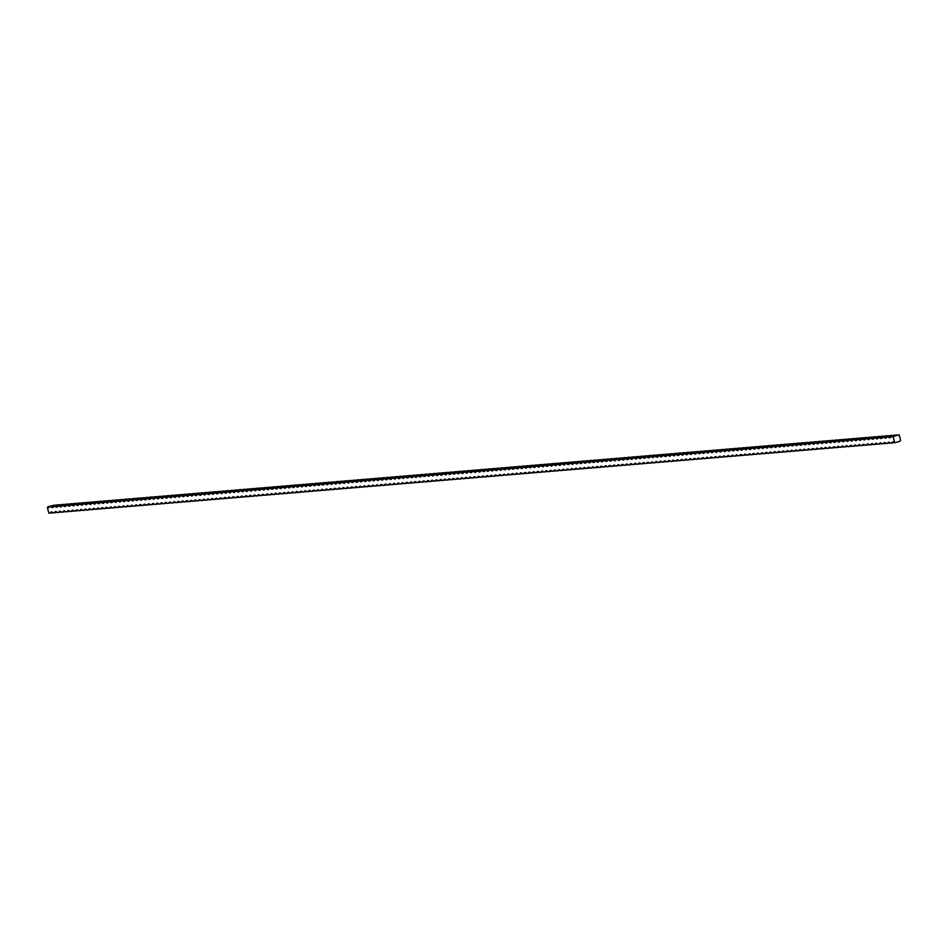 <?xml version="1.0" encoding="UTF-8"?>
<svg xmlns="http://www.w3.org/2000/svg" width="948" height="948" viewBox="0 0 948 948"><rect width="100%" height="100%" fill="white"/><g stroke="black" fill="none" stroke-linecap="round" stroke-linejoin="round"><path stroke-width="1.42" d="M52.922 512.69A14.125 0.687 -15.1 0 0 50.291 513.117L48.881 513.224L47.4 507.737A14.125 3.614 -105.8 0 0 48.348 507.903A14.125 3.614 -105.8 0 0 49.296 506.765A14.125 0.687 -15.1 0 0 49.403 506.647A14.125 0.687 -15.1 0 0 47.945 506.73L54.652 505.106A14.125 0.687 -15.1 0 0 54.557 505.237A14.125 0.687 -15.1 0 0 57.473 504.869L58.883 504.751A14.125 0.687 -15.1 0 0 58.788 504.881A14.125 0.687 -15.1 0 0 61.703 504.526L63.113 504.407A14.125 0.687 -15.1 0 0 63.018 504.526A14.125 0.687 -15.1 0 0 65.933 504.17L67.344 504.052A14.125 0.687 -15.1 0 0 67.249 504.17A14.125 0.687 -15.1 0 0 70.164 503.815L71.574 503.696A14.125 0.687 -15.1 0 0 71.467 503.826A14.125 0.687 -15.1 0 0 74.394 503.459L75.804 503.352A14.125 0.687 -15.1 0 0 75.698 503.471A14.125 0.687 -15.1 0 0 78.625 503.115L80.035 502.997A14.125 0.687 -15.1 0 0 79.928 503.115A14.125 0.687 -15.1 0 0 82.855 502.76L84.265 502.641A14.125 0.687 -15.1 0 0 84.159 502.76A14.125 0.687 -15.1 0 0 87.086 502.404L88.496 502.286A14.125 0.687 -15.1 0 0 88.389 502.416A14.125 0.687 -15.1 0 0 91.316 502.061L92.726 501.942A14.125 0.687 -15.1 0 0 92.62 502.061A14.125 0.687 -15.1 0 0 95.535 501.705L96.945 501.587A14.125 0.687 -15.1 0 0 96.85 501.705A14.125 0.687 -15.1 0 0 99.765 501.35L101.175 501.231A14.125 0.687 -15.1 0 0 101.081 501.362A14.125 0.687 -15.1 0 0 103.996 500.994L105.406 500.876A14.125 0.687 -15.1 0 0 105.311 501.006A14.125 0.687 -15.1 0 0 108.226 500.651L109.636 500.532A14.125 0.687 -15.1 0 0 109.541 500.651A14.125 0.687 -15.1 0 0 112.457 500.295L113.867 500.177A14.125 0.687 -15.1 0 0 113.772 500.295A14.125 0.687 -15.1 0 0 116.687 499.94L118.097 499.821A14.125 0.687 -15.1 0 0 117.99 499.952A14.125 0.687 -15.1 0 0 120.917 499.584L122.328 499.478A14.125 0.687 -15.1 0 0 122.221 499.596A14.125 0.687 -15.1 0 0 125.148 499.241L126.558 499.122A14.125 0.687 -15.1 0 0 126.451 499.241A14.125 0.687 -15.1 0 0 129.378 498.885L130.788 498.767A14.125 0.687 -15.1 0 0 130.682 498.885A14.125 0.687 -15.1 0 0 133.609 498.529L135.019 498.411A14.125 0.687 -15.1 0 0 134.912 498.541A14.125 0.687 -15.1 0 0 137.839 498.186L139.238 498.067A14.125 0.687 -15.1 0 0 139.143 498.186A14.125 0.687 -15.1 0 0 142.058 497.83L143.468 497.712A14.125 0.687 -15.1 0 0 143.373 497.83A14.125 0.687 -15.1 0 0 146.288 497.475L147.698 497.356A14.125 0.687 -15.1 0 0 147.604 497.487A14.125 0.687 -15.1 0 0 150.519 497.119L151.929 497.001A14.125 0.687 -15.1 0 0 151.834 497.131A14.125 0.687 -15.1 0 0 154.749 496.776L156.159 496.657A14.125 0.687 -15.1 0 0 156.064 496.776A14.125 0.687 -15.1 0 0 158.98 496.42L160.39 496.302A14.125 0.687 -15.1 0 0 160.295 496.42A14.125 0.687 -15.1 0 0 163.21 496.065L164.62 495.946A14.125 0.687 -15.1 0 0 164.514 496.077A14.125 0.687 -15.1 0 0 167.441 495.709L168.851 495.603A14.125 0.687 -15.1 0 0 168.744 495.721A14.125 0.687 -15.1 0 0 171.671 495.366L173.081 495.247A14.125 0.687 -15.1 0 0 172.974 495.366A14.125 0.687 -15.1 0 0 175.901 495.01L177.312 494.892A14.125 0.687 -15.1 0 0 177.205 495.01A14.125 0.687 -15.1 0 0 180.132 494.655L181.542 494.536A14.125 0.687 -15.1 0 0 181.435 494.666A14.125 0.687 -15.1 0 0 184.362 494.311L185.761 494.192A14.125 0.687 -15.1 0 0 185.666 494.311A14.125 0.687 -15.1 0 0 188.581 493.955L189.991 493.837A14.125 0.687 -15.1 0 0 189.896 493.955A14.125 0.687 -15.1 0 0 192.811 493.6L194.222 493.481A14.125 0.687 -15.1 0 0 194.127 493.612A14.125 0.687 -15.1 0 0 197.042 493.244L198.452 493.126A14.125 0.687 -15.1 0 0 198.357 493.256A14.125 0.687 -15.1 0 0 201.272 492.901L202.682 492.782A14.125 0.687 -15.1 0 0 202.588 492.901A14.125 0.687 -15.1 0 0 205.503 492.545L206.913 492.427A14.125 0.687 -15.1 0 0 206.806 492.545A14.125 0.687 -15.1 0 0 209.733 492.19L211.143 492.071A14.125 0.687 -15.1 0 0 211.037 492.202A14.125 0.687 -15.1 0 0 213.964 491.834L215.374 491.728A14.125 0.687 -15.1 0 0 215.267 491.846A14.125 0.687 -15.1 0 0 218.194 491.491L219.604 491.372A14.125 0.687 -15.1 0 0 219.498 491.491A14.125 0.687 -15.1 0 0 222.424 491.135L223.835 491.017A14.125 0.687 -15.1 0 0 223.728 491.135A14.125 0.687 -15.1 0 0 226.655 490.78L228.065 490.661A14.125 0.687 -15.1 0 0 227.958 490.791A14.125 0.687 -15.1 0 0 230.885 490.436L232.284 490.317A14.125 0.687 -15.1 0 0 232.189 490.436A14.125 0.687 -15.1 0 0 235.104 490.08L236.514 489.962A14.125 0.687 -15.1 0 0 236.419 490.08A14.125 0.687 -15.1 0 0 239.334 489.725L240.745 489.606A14.125 0.687 -15.1 0 0 240.65 489.737A14.125 0.687 -15.1 0 0 243.565 489.369L244.975 489.251A14.125 0.687 -15.1 0 0 244.88 489.381A14.125 0.687 -15.1 0 0 247.795 489.026L249.206 488.907A14.125 0.687 -15.1 0 0 249.111 489.026A14.125 0.687 -15.1 0 0 252.026 488.67L253.436 488.552A14.125 0.687 -15.1 0 0 253.329 488.67A14.125 0.687 -15.1 0 0 256.256 488.315L257.666 488.196A14.125 0.687 -15.1 0 0 257.56 488.327A14.125 0.687 -15.1 0 0 260.487 487.959L261.897 487.853A14.125 0.687 -15.1 0 0 261.79 487.971A14.125 0.687 -15.1 0 0 264.717 487.616L266.127 487.497A14.125 0.687 -15.1 0 0 266.021 487.616A14.125 0.687 -15.1 0 0 268.948 487.26L270.358 487.142A14.125 0.687 -15.1 0 0 270.251 487.26A14.125 0.687 -15.1 0 0 273.178 486.905L274.588 486.786A14.125 0.687 -15.1 0 0 274.482 486.916A14.125 0.687 -15.1 0 0 277.397 486.561L278.807 486.442A14.125 0.687 -15.1 0 0 278.712 486.561A14.125 0.687 -15.1 0 0 281.627 486.206L283.037 486.087A14.125 0.687 -15.1 0 0 282.942 486.206A14.125 0.687 -15.1 0 0 285.858 485.85L287.268 485.731A14.125 0.687 -15.1 0 0 287.173 485.862A14.125 0.687 -15.1 0 0 290.088 485.495L291.498 485.376A14.125 0.687 -15.1 0 0 291.403 485.506A14.125 0.687 -15.1 0 0 294.318 485.151L295.729 485.032A14.125 0.687 -15.1 0 0 295.634 485.151A14.125 0.687 -15.1 0 0 298.549 484.795L299.959 484.677A14.125 0.687 -15.1 0 0 299.852 484.795A14.125 0.687 -15.1 0 0 302.779 484.44L304.19 484.321A14.125 0.687 -15.1 0 0 304.083 484.452A14.125 0.687 -15.1 0 0 307.01 484.084L308.42 483.978A14.125 0.687 -15.1 0 0 308.313 484.096A14.125 0.687 -15.1 0 0 311.24 483.741L312.65 483.622A14.125 0.687 -15.1 0 0 312.544 483.741A14.125 0.687 -15.1 0 0 315.471 483.385L316.881 483.267A14.125 0.687 -15.1 0 0 316.774 483.385A14.125 0.687 -15.1 0 0 319.701 483.03L321.111 482.911A14.125 0.687 -15.1 0 0 321.005 483.042A14.125 0.687 -15.1 0 0 323.92 482.686L325.33 482.568A14.125 0.687 -15.1 0 0 325.235 482.686A14.125 0.687 -15.1 0 0 328.15 482.331L329.56 482.212A14.125 0.687 -15.1 0 0 329.466 482.331A14.125 0.687 -15.1 0 0 332.381 481.975L333.791 481.857A14.125 0.687 -15.1 0 0 333.696 481.987A14.125 0.687 -15.1 0 0 336.611 481.62L338.021 481.501A14.125 0.687 -15.1 0 0 337.926 481.631A14.125 0.687 -15.1 0 0 340.842 481.276L342.252 481.157A14.125 0.687 -15.1 0 0 342.157 481.276A14.125 0.687 -15.1 0 0 345.072 480.92L346.482 480.802A14.125 0.687 -15.1 0 0 346.376 480.92A14.125 0.687 -15.1 0 0 349.302 480.565L350.713 480.446A14.125 0.687 -15.1 0 0 350.606 480.577A14.125 0.687 -15.1 0 0 353.533 480.209L354.943 480.103A14.125 0.687 -15.1 0 0 354.836 480.221A14.125 0.687 -15.1 0 0 357.763 479.866L359.174 479.747A14.125 0.687 -15.1 0 0 359.067 479.866A14.125 0.687 -15.1 0 0 361.994 479.51L363.404 479.392A14.125 0.687 -15.1 0 0 363.297 479.51A14.125 0.687 -15.1 0 0 366.224 479.155L367.634 479.036A14.125 0.687 -15.1 0 0 367.528 479.167A14.125 0.687 -15.1 0 0 370.443 478.811L371.853 478.693A14.125 0.687 -15.1 0 0 371.758 478.811A14.125 0.687 -15.1 0 0 374.673 478.456L376.083 478.337A14.125 0.687 -15.1 0 0 375.989 478.456A14.125 0.687 -15.1 0 0 378.904 478.1L380.314 477.982A14.125 0.687 -15.1 0 0 380.219 478.112A14.125 0.687 -15.1 0 0 383.134 477.745L384.544 477.626A14.125 0.687 -15.1 0 0 384.45 477.756A14.125 0.687 -15.1 0 0 387.365 477.401L388.775 477.282A14.125 0.687 -15.1 0 0 388.68 477.401A14.125 0.687 -15.1 0 0 391.595 477.045L393.005 476.927A14.125 0.687 -15.1 0 0 392.899 477.045A14.125 0.687 -15.1 0 0 395.826 476.69L397.236 476.571A14.125 0.687 -15.1 0 0 397.129 476.702A14.125 0.687 -15.1 0 0 400.056 476.334L401.466 476.228A14.125 0.687 -15.1 0 0 401.36 476.346A14.125 0.687 -15.1 0 0 404.286 475.991L405.697 475.872A14.125 0.687 -15.1 0 0 405.59 475.991A14.125 0.687 -15.1 0 0 408.517 475.635L409.927 475.517A14.125 0.687 -15.1 0 0 409.82 475.635A14.125 0.687 -15.1 0 0 412.747 475.28L414.158 475.161A14.125 0.687 -15.1 0 0 414.051 475.292A14.125 0.687 -15.1 0 0 416.966 474.936L418.376 474.818A14.125 0.687 -15.1 0 0 418.281 474.936A14.125 0.687 -15.1 0 0 421.196 474.581L422.607 474.462A14.125 0.687 -15.1 0 0 422.512 474.581A14.125 0.687 -15.1 0 0 425.427 474.225L426.837 474.107A14.125 0.687 -15.1 0 0 426.742 474.237A14.125 0.687 -15.1 0 0 429.657 473.87L431.067 473.751A14.125 0.687 -15.1 0 0 430.973 473.882A14.125 0.687 -15.1 0 0 433.888 473.526L435.298 473.408A14.125 0.687 -15.1 0 0 435.203 473.526A14.125 0.687 -15.1 0 0 438.118 473.171L439.528 473.052A14.125 0.687 -15.1 0 0 439.422 473.171A14.125 0.687 -15.1 0 0 442.349 472.815L443.759 472.697A14.125 0.687 -15.1 0 0 443.652 472.827A14.125 0.687 -15.1 0 0 446.579 472.459L447.989 472.353A14.125 0.687 -15.1 0 0 447.883 472.471A14.125 0.687 -15.1 0 0 450.81 472.116L452.22 471.997A14.125 0.687 -15.1 0 0 452.113 472.116A14.125 0.687 -15.1 0 0 455.04 471.76L456.45 471.642A14.125 0.687 -15.1 0 0 456.344 471.76A14.125 0.687 -15.1 0 0 459.27 471.405L460.681 471.286A14.125 0.687 -15.1 0 0 460.574 471.417A14.125 0.687 -15.1 0 0 463.489 471.049L464.899 470.943A14.125 0.687 -15.1 0 0 464.804 471.061A14.125 0.687 -15.1 0 0 467.719 470.706L469.13 470.587A14.125 0.687 -15.1 0 0 469.035 470.706A14.125 0.687 -15.1 0 0 471.95 470.35L473.36 470.232A14.125 0.687 -15.1 0 0 473.265 470.362A14.125 0.687 -15.1 0 0 476.18 469.995L477.591 469.876A14.125 0.687 -15.1 0 0 477.496 470.007A14.125 0.687 -15.1 0 0 480.411 469.651L481.821 469.533A14.125 0.687 -15.1 0 0 481.726 469.651A14.125 0.687 -15.1 0 0 484.641 469.296L486.051 469.177A14.125 0.687 -15.1 0 0 485.945 469.296A14.125 0.687 -15.1 0 0 488.872 468.94L490.282 468.822A14.125 0.687 -15.1 0 0 490.175 468.952A14.125 0.687 -15.1 0 0 493.102 468.585L494.512 468.466A14.125 0.687 -15.1 0 0 494.406 468.596A14.125 0.687 -15.1 0 0 497.333 468.241L498.743 468.122A14.125 0.687 -15.1 0 0 498.636 468.241A14.125 0.687 -15.1 0 0 501.563 467.885L502.973 467.767A14.125 0.687 -15.1 0 0 502.867 467.885A14.125 0.687 -15.1 0 0 505.794 467.53L507.192 467.411A14.125 0.687 -15.1 0 0 507.097 467.542A14.125 0.687 -15.1 0 0 510.012 467.174L511.422 467.068A14.125 0.687 -15.1 0 0 511.328 467.186A14.125 0.687 -15.1 0 0 514.243 466.831L515.653 466.712A14.125 0.687 -15.1 0 0 515.558 466.831A14.125 0.687 -15.1 0 0 518.473 466.475L519.883 466.357A14.125 0.687 -15.1 0 0 519.788 466.487A14.125 0.687 -15.1 0 0 522.704 466.12L524.114 466.001A14.125 0.687 -15.1 0 0 524.019 466.132A14.125 0.687 -15.1 0 0 526.934 465.776L528.344 465.658A14.125 0.687 -15.1 0 0 528.249 465.776A14.125 0.687 -15.1 0 0 531.164 465.421L532.575 465.302A14.125 0.687 -15.1 0 0 532.468 465.421A14.125 0.687 -15.1 0 0 535.395 465.065L536.805 464.947A14.125 0.687 -15.1 0 0 536.698 465.077A14.125 0.687 -15.1 0 0 539.625 464.71L541.035 464.591A14.125 0.687 -15.1 0 0 540.929 464.721A14.125 0.687 -15.1 0 0 543.856 464.366L545.266 464.247A14.125 0.687 -15.1 0 0 545.159 464.366A14.125 0.687 -15.1 0 0 548.086 464.01L549.496 463.892A14.125 0.687 -15.1 0 0 549.39 464.01A14.125 0.687 -15.1 0 0 552.317 463.655L553.715 463.536A14.125 0.687 -15.1 0 0 553.62 463.667A14.125 0.687 -15.1 0 0 556.535 463.299L557.945 463.193A14.125 0.687 -15.1 0 0 557.851 463.311A14.125 0.687 -15.1 0 0 560.766 462.956L562.176 462.837A14.125 0.687 -15.1 0 0 562.081 462.956A14.125 0.687 -15.1 0 0 564.996 462.6L566.406 462.482A14.125 0.687 -15.1 0 0 566.312 462.6A14.125 0.687 -15.1 0 0 569.227 462.245L570.637 462.126A14.125 0.687 -15.1 0 0 570.542 462.257A14.125 0.687 -15.1 0 0 573.457 461.901L574.867 461.783A14.125 0.687 -15.1 0 0 574.761 461.901A14.125 0.687 -15.1 0 0 577.688 461.546L579.098 461.427A14.125 0.687 -15.1 0 0 578.991 461.546A14.125 0.687 -15.1 0 0 581.918 461.19L583.328 461.072A14.125 0.687 -15.1 0 0 583.221 461.202A14.125 0.687 -15.1 0 0 586.148 460.835L587.559 460.716A14.125 0.687 -15.1 0 0 587.452 460.846A14.125 0.687 -15.1 0 0 590.379 460.491L591.789 460.373A14.125 0.687 -15.1 0 0 591.682 460.491A14.125 0.687 -15.1 0 0 594.609 460.136L596.019 460.017A14.125 0.687 -15.1 0 0 595.913 460.136A14.125 0.687 -15.1 0 0 598.84 459.78L600.238 459.661A14.125 0.687 -15.1 0 0 600.143 459.792A14.125 0.687 -15.1 0 0 603.058 459.425L604.469 459.318A14.125 0.687 -15.1 0 0 604.374 459.436A14.125 0.687 -15.1 0 0 607.289 459.081L608.699 458.962A14.125 0.687 -15.1 0 0 608.604 459.081A14.125 0.687 -15.1 0 0 611.519 458.725L612.929 458.607A14.125 0.687 -15.1 0 0 612.835 458.725A14.125 0.687 -15.1 0 0 615.75 458.37L617.16 458.251A14.125 0.687 -15.1 0 0 617.065 458.382A14.125 0.687 -15.1 0 0 619.98 458.026L621.39 457.908A14.125 0.687 -15.1 0 0 621.284 458.026A14.125 0.687 -15.1 0 0 624.211 457.671L625.621 457.552A14.125 0.687 -15.1 0 0 625.514 457.671A14.125 0.687 -15.1 0 0 628.441 457.315L629.851 457.197A14.125 0.687 -15.1 0 0 629.745 457.327A14.125 0.687 -15.1 0 0 632.672 456.96L634.082 456.841A14.125 0.687 -15.1 0 0 633.975 456.972A14.125 0.687 -15.1 0 0 636.902 456.616L638.312 456.498A14.125 0.687 -15.1 0 0 638.205 456.616A14.125 0.687 -15.1 0 0 641.132 456.261L642.543 456.142A14.125 0.687 -15.1 0 0 642.436 456.261A14.125 0.687 -15.1 0 0 645.351 455.905L646.761 455.787A14.125 0.687 -15.1 0 0 646.666 455.917A14.125 0.687 -15.1 0 0 649.581 455.55L650.992 455.443A14.125 0.687 -15.1 0 0 650.897 455.561A14.125 0.687 -15.1 0 0 653.812 455.206L655.222 455.087A14.125 0.687 -15.1 0 0 655.127 455.206A14.125 0.687 -15.1 0 0 658.042 454.85L659.452 454.732A14.125 0.687 -15.1 0 0 659.358 454.85A14.125 0.687 -15.1 0 0 662.273 454.495L663.683 454.376A14.125 0.687 -15.1 0 0 663.588 454.507A14.125 0.687 -15.1 0 0 666.503 454.151L667.913 454.033A14.125 0.687 -15.1 0 0 667.807 454.151A14.125 0.687 -15.1 0 0 670.734 453.796L672.144 453.677A14.125 0.687 -15.1 0 0 672.037 453.796A14.125 0.687 -15.1 0 0 674.964 453.44L676.374 453.322A14.125 0.687 -15.1 0 0 676.268 453.452A14.125 0.687 -15.1 0 0 679.195 453.085L680.605 452.966A14.125 0.687 -15.1 0 0 680.498 453.097A14.125 0.687 -15.1 0 0 683.425 452.741L684.835 452.623A14.125 0.687 -15.1 0 0 684.729 452.741A14.125 0.687 -15.1 0 0 687.655 452.386L689.066 452.267A14.125 0.687 -15.1 0 0 688.959 452.386A14.125 0.687 -15.1 0 0 691.874 452.03L693.284 451.912A14.125 0.687 -15.1 0 0 693.189 452.042A14.125 0.687 -15.1 0 0 696.105 451.675L697.515 451.568A14.125 0.687 -15.1 0 0 697.42 451.686A14.125 0.687 -15.1 0 0 700.335 451.331L701.745 451.212A14.125 0.687 -15.1 0 0 701.65 451.331A14.125 0.687 -15.1 0 0 704.565 450.975L705.976 450.857A14.125 0.687 -15.1 0 0 705.881 450.975A14.125 0.687 -15.1 0 0 708.796 450.62L710.206 450.501A14.125 0.687 -15.1 0 0 710.111 450.632A14.125 0.687 -15.1 0 0 713.026 450.276L714.437 450.158A14.125 0.687 -15.1 0 0 714.33 450.276A14.125 0.687 -15.1 0 0 717.257 449.921L718.667 449.802A14.125 0.687 -15.1 0 0 718.56 449.921A14.125 0.687 -15.1 0 0 721.487 449.565L722.897 449.447A14.125 0.687 -15.1 0 0 722.791 449.577A14.125 0.687 -15.1 0 0 725.718 449.21L727.128 449.091A14.125 0.687 -15.1 0 0 727.021 449.222A14.125 0.687 -15.1 0 0 729.948 448.866L731.358 448.748A14.125 0.687 -15.1 0 0 731.252 448.866A14.125 0.687 -15.1 0 0 734.179 448.511L735.589 448.392A14.125 0.687 -15.1 0 0 735.482 448.511A14.125 0.687 -15.1 0 0 738.397 448.155L739.807 448.037A14.125 0.687 -15.1 0 0 739.713 448.167A14.125 0.687 -15.1 0 0 742.628 447.8L744.038 447.693A14.125 0.687 -15.1 0 0 743.943 447.811A14.125 0.687 -15.1 0 0 746.858 447.456L748.268 447.338A14.125 0.687 -15.1 0 0 748.173 447.456A14.125 0.687 -15.1 0 0 751.089 447.101L752.499 446.982A14.125 0.687 -15.1 0 0 752.404 447.101A14.125 0.687 -15.1 0 0 755.319 446.745L756.729 446.627A14.125 0.687 -15.1 0 0 756.634 446.757A14.125 0.687 -15.1 0 0 759.549 446.401L760.96 446.283A14.125 0.687 -15.1 0 0 760.853 446.401A14.125 0.687 -15.1 0 0 763.78 446.046L765.19 445.927A14.125 0.687 -15.1 0 0 765.083 446.046A14.125 0.687 -15.1 0 0 768.01 445.69L769.42 445.572A14.125 0.687 -15.1 0 0 769.314 445.702A14.125 0.687 -15.1 0 0 772.241 445.335L773.651 445.216A14.125 0.687 -15.1 0 0 773.544 445.347A14.125 0.687 -15.1 0 0 776.471 444.991L777.881 444.873A14.125 0.687 -15.1 0 0 777.775 444.991A14.125 0.687 -15.1 0 0 780.702 444.636L782.112 444.517A14.125 0.687 -15.1 0 0 782.005 444.636A14.125 0.687 -15.1 0 0 784.92 444.28L786.33 444.162A14.125 0.687 -15.1 0 0 786.236 444.292A14.125 0.687 -15.1 0 0 789.151 443.925L790.561 443.818A14.125 0.687 -15.1 0 0 790.466 443.937A14.125 0.687 -15.1 0 0 793.381 443.581L794.791 443.463A14.125 0.687 -15.1 0 0 794.697 443.581A14.125 0.687 -15.1 0 0 797.612 443.226L799.022 443.107A14.125 0.687 -15.1 0 0 798.927 443.226A14.125 0.687 -15.1 0 0 801.842 442.87L803.252 442.752A14.125 0.687 -15.1 0 0 803.157 442.882A14.125 0.687 -15.1 0 0 806.073 442.526L807.483 442.408A14.125 0.687 -15.1 0 0 807.376 442.526A14.125 0.687 -15.1 0 0 810.303 442.171L811.713 442.052A14.125 0.687 -15.1 0 0 811.606 442.171A14.125 0.687 -15.1 0 0 814.533 441.815L815.944 441.697A14.125 0.687 -15.1 0 0 815.837 441.827A14.125 0.687 -15.1 0 0 818.764 441.46L820.174 441.341A14.125 0.687 -15.1 0 0 820.067 441.472A14.125 0.687 -15.1 0 0 822.994 441.116L824.405 440.998A14.125 0.687 -15.1 0 0 824.298 441.116A14.125 0.687 -15.1 0 0 827.225 440.761L828.635 440.642A14.125 0.687 -15.1 0 0 828.528 440.761A14.125 0.687 -15.1 0 0 831.443 440.405L832.854 440.287A14.125 0.687 -15.1 0 0 832.759 440.417A14.125 0.687 -15.1 0 0 835.674 440.05L837.084 439.943A14.125 0.687 -15.1 0 0 836.989 440.062A14.125 0.687 -15.1 0 0 839.904 439.706L841.314 439.588A14.125 0.687 -15.1 0 0 841.22 439.706A14.125 0.687 -15.1 0 0 844.135 439.351L845.545 439.232A14.125 0.687 -15.1 0 0 845.45 439.351A14.125 0.687 -15.1 0 0 848.365 438.995L849.775 438.877A14.125 0.687 -15.1 0 0 849.681 439.007A14.125 0.687 -15.1 0 0 852.596 438.651L854.006 438.533A14.125 0.687 -15.1 0 0 853.899 438.651A14.125 0.687 -15.1 0 0 856.826 438.296L858.236 438.177A14.125 0.687 -15.1 0 0 858.13 438.296A14.125 0.687 -15.1 0 0 861.057 437.94L862.467 437.822A14.125 0.687 -15.1 0 0 862.36 437.952A14.125 0.687 -15.1 0 0 865.287 437.585L866.697 437.466A14.125 0.687 -15.1 0 0 866.591 437.597A14.125 0.687 -15.1 0 0 869.517 437.241L870.928 437.123A14.125 0.687 -15.1 0 0 870.821 437.241A14.125 0.687 -15.1 0 0 873.748 436.886L875.146 436.767A14.125 0.687 -15.1 0 0 875.051 436.886A14.125 0.687 -15.1 0 0 877.966 436.53L879.377 436.412A14.125 0.687 -15.1 0 0 879.282 436.542A14.125 0.687 -15.1 0 0 882.197 436.175L883.607 436.068A14.125 0.687 -15.1 0 0 883.512 436.187A14.125 0.687 -15.1 0 0 886.427 435.831L887.838 435.713A14.125 0.687 -15.1 0 0 887.743 435.831A14.125 0.687 -15.1 0 0 890.658 435.476L892.068 435.357A14.125 0.687 -15.1 0 0 891.973 435.476A14.125 0.687 -15.1 0 0 894.888 435.12L896.298 435.002A14.125 0.687 -15.1 0 0 896.192 435.132A14.125 0.687 -15.1 0 0 899.119 434.776L900.6 440.263A0.818 0.794 85.2 0 0 900.055 441.27L894.758 442.775L893.277 437.289A0.818 0.794 85.2 0 0 893.822 436.27A14.125 0.687 -15.1 0 0 892.352 436.554A14.125 3.614 -105.8 0 0 893.277 437.289M900.031 441.176A14.125 0.687 164.9 0 1 900.114 441.116A14.125 3.614 74.2 0 1 900.6 440.263M894.568 442.598A14.125 0.687 -15.1 0 0 891.938 443.012A14.125 3.614 74.2 0 1 892.886 441.875A14.125 3.614 74.2 0 1 894.758 442.775M890.338 442.941A14.125 0.687 -15.1 0 0 887.707 443.356A14.125 3.614 74.2 0 1 888.655 442.23A14.125 3.614 74.2 0 1 890.528 443.131L891.938 443.012M886.107 443.297A14.125 0.687 -15.1 0 0 883.477 443.711A14.125 3.614 74.2 0 1 884.425 442.586A14.125 3.614 74.2 0 1 886.297 443.474L887.707 443.356M881.877 443.652A14.125 0.687 -15.1 0 0 879.246 444.067A14.125 3.614 74.2 0 1 880.194 442.929A14.125 3.614 74.2 0 1 882.067 443.83L883.477 443.711M877.658 444.008A14.125 0.687 -15.1 0 0 875.016 444.422A14.125 3.614 74.2 0 1 875.964 443.285A14.125 3.614 74.2 0 1 877.836 444.185L879.246 444.067M873.428 444.351A14.125 0.687 -15.1 0 0 870.785 444.766A14.125 3.614 74.2 0 1 871.733 443.64A14.125 3.614 74.2 0 1 873.606 444.541L875.016 444.422M869.197 444.707A14.125 0.687 -15.1 0 0 866.555 445.122A14.125 3.614 74.2 0 1 867.503 443.996A14.125 3.614 74.2 0 1 869.375 444.885L870.785 444.766M864.967 445.062A14.125 0.687 -15.1 0 0 862.325 445.477A14.125 3.614 74.2 0 1 863.273 444.339A14.125 3.614 74.2 0 1 865.145 445.24L866.555 445.122M860.737 445.406A14.125 0.687 -15.1 0 0 858.094 445.833A14.125 3.614 74.2 0 1 859.042 444.695A14.125 3.614 74.2 0 1 860.914 445.596L862.325 445.477M856.506 445.761A14.125 0.687 -15.1 0 0 853.875 446.176A14.125 3.614 74.2 0 1 854.823 445.05A14.125 3.614 74.2 0 1 856.684 445.939L858.094 445.833M852.276 446.117A14.125 0.687 -15.1 0 0 849.645 446.532A14.125 3.614 74.2 0 1 850.593 445.394A14.125 3.614 74.2 0 1 852.465 446.295L853.875 446.176M848.045 446.472A14.125 0.687 -15.1 0 0 845.415 446.887A14.125 3.614 74.2 0 1 846.363 445.75A14.125 3.614 74.2 0 1 848.235 446.65L849.645 446.532M843.815 446.816A14.125 0.687 -15.1 0 0 841.184 447.231A14.125 3.614 74.2 0 1 842.132 446.105A14.125 3.614 74.2 0 1 844.004 447.006L845.415 446.887M839.584 447.172A14.125 0.687 -15.1 0 0 836.954 447.586A14.125 3.614 74.2 0 1 837.902 446.461A14.125 3.614 74.2 0 1 839.774 447.349L841.184 447.231M835.354 447.527A14.125 0.687 -15.1 0 0 832.723 447.942A14.125 3.614 74.2 0 1 833.671 446.804A14.125 3.614 74.2 0 1 835.544 447.705L836.954 447.586M831.135 447.883A14.125 0.687 -15.1 0 0 828.493 448.297A14.125 3.614 74.2 0 1 829.441 447.16A14.125 3.614 74.2 0 1 831.313 448.06L832.723 447.942M826.905 448.226A14.125 0.687 -15.1 0 0 824.262 448.641A14.125 3.614 74.2 0 1 825.21 447.515A14.125 3.614 74.2 0 1 827.083 448.416L828.493 448.297M822.674 448.582A14.125 0.687 -15.1 0 0 820.032 448.996A14.125 3.614 74.2 0 1 820.98 447.871A14.125 3.614 74.2 0 1 822.852 448.76L824.262 448.641M818.444 448.937A14.125 0.687 -15.1 0 0 815.801 449.352A14.125 3.614 74.2 0 1 816.749 448.214A14.125 3.614 74.2 0 1 818.622 449.115L820.032 448.996M814.214 449.281A14.125 0.687 -15.1 0 0 811.571 449.708A14.125 3.614 74.2 0 1 812.519 448.57A14.125 3.614 74.2 0 1 814.391 449.471L815.801 449.352M809.983 449.636A14.125 0.687 -15.1 0 0 807.352 450.051A14.125 3.614 74.2 0 1 808.3 448.925A14.125 3.614 74.2 0 1 810.161 449.814L811.571 449.708M805.753 449.992A14.125 0.687 -15.1 0 0 803.122 450.407A14.125 3.614 74.2 0 1 804.07 449.269A14.125 3.614 74.2 0 1 805.942 450.17L807.352 450.051M801.522 450.347A14.125 0.687 -15.1 0 0 798.891 450.762A14.125 3.614 74.2 0 1 799.839 449.625A14.125 3.614 74.2 0 1 801.712 450.525L803.122 450.407M797.292 450.691A14.125 0.687 -15.1 0 0 794.661 451.106A14.125 3.614 74.2 0 1 795.609 449.98A14.125 3.614 74.2 0 1 797.481 450.881L798.891 450.762M793.061 451.047A14.125 0.687 -15.1 0 0 790.431 451.461A14.125 3.614 74.2 0 1 791.379 450.336A14.125 3.614 74.2 0 1 793.251 451.224L794.661 451.106M788.831 451.402A14.125 0.687 -15.1 0 0 786.2 451.817A14.125 3.614 74.2 0 1 787.148 450.679A14.125 3.614 74.2 0 1 789.02 451.58L790.431 451.461M784.612 451.758A14.125 0.687 -15.1 0 0 781.97 452.172A14.125 3.614 74.2 0 1 782.918 451.035A14.125 3.614 74.2 0 1 784.79 451.935L786.2 451.817M780.382 452.101A14.125 0.687 -15.1 0 0 777.739 452.516A14.125 3.614 74.2 0 1 778.687 451.39A14.125 3.614 74.2 0 1 780.56 452.291L781.97 452.172M776.151 452.457A14.125 0.687 -15.1 0 0 773.509 452.871A14.125 3.614 74.2 0 1 774.457 451.746A14.125 3.614 74.2 0 1 776.329 452.634L777.739 452.516M771.921 452.812A14.125 0.687 -15.1 0 0 769.278 453.227A14.125 3.614 74.2 0 1 770.226 452.089A14.125 3.614 74.2 0 1 772.099 452.99L773.509 452.871M767.69 453.156A14.125 0.687 -15.1 0 0 765.048 453.582A14.125 3.614 74.2 0 1 765.996 452.445A14.125 3.614 74.2 0 1 767.868 453.345L769.278 453.227M763.46 453.511A14.125 0.687 -15.1 0 0 760.829 453.926A14.125 3.614 74.2 0 1 761.777 452.8A14.125 3.614 74.2 0 1 763.638 453.689L765.048 453.582M759.23 453.867A14.125 0.687 -15.1 0 0 756.599 454.282A14.125 3.614 74.2 0 1 757.547 453.144A14.125 3.614 74.2 0 1 759.419 454.045L760.829 453.926M754.999 454.222A14.125 0.687 -15.1 0 0 752.368 454.637A14.125 3.614 74.2 0 1 753.316 453.5A14.125 3.614 74.2 0 1 755.189 454.4L756.599 454.282M750.769 454.566A14.125 0.687 -15.1 0 0 748.138 454.981A14.125 3.614 74.2 0 1 749.086 453.855A14.125 3.614 74.2 0 1 750.958 454.756L752.368 454.637M746.538 454.921A14.125 0.687 -15.1 0 0 743.907 455.336A14.125 3.614 74.2 0 1 744.855 454.211A14.125 3.614 74.2 0 1 746.728 455.099L748.138 454.981M742.32 455.277A14.125 0.687 -15.1 0 0 739.677 455.692A14.125 3.614 74.2 0 1 740.625 454.554A14.125 3.614 74.2 0 1 742.497 455.455L743.907 455.336M738.089 455.632A14.125 0.687 -15.1 0 0 735.447 456.047A14.125 3.614 74.2 0 1 736.395 454.91A14.125 3.614 74.2 0 1 738.267 455.81L739.677 455.692M733.859 455.976A14.125 0.687 -15.1 0 0 731.216 456.391A14.125 3.614 74.2 0 1 732.164 455.265A14.125 3.614 74.2 0 1 734.036 456.166L735.447 456.047M729.628 456.332A14.125 0.687 -15.1 0 0 726.986 456.746A14.125 3.614 74.2 0 1 727.934 455.621A14.125 3.614 74.2 0 1 729.806 456.509L731.216 456.391M725.398 456.687A14.125 0.687 -15.1 0 0 722.755 457.102A14.125 3.614 74.2 0 1 723.703 455.964A14.125 3.614 74.2 0 1 725.576 456.865L726.986 456.746M721.167 457.031A14.125 0.687 -15.1 0 0 718.525 457.457A14.125 3.614 74.2 0 1 719.473 456.32A14.125 3.614 74.2 0 1 721.345 457.22L722.755 457.102M716.937 457.386A14.125 0.687 -15.1 0 0 714.306 457.801A14.125 3.614 74.2 0 1 715.254 456.675A14.125 3.614 74.2 0 1 717.115 457.564L718.525 457.457M712.706 457.742A14.125 0.687 -15.1 0 0 710.076 458.157A14.125 3.614 74.2 0 1 711.024 457.019A14.125 3.614 74.2 0 1 712.896 457.92L714.306 457.801M708.476 458.097A14.125 0.687 -15.1 0 0 705.845 458.512A14.125 3.614 74.2 0 1 706.793 457.374A14.125 3.614 74.2 0 1 708.666 458.275L710.076 458.157M704.245 458.441A14.125 0.687 -15.1 0 0 701.615 458.856A14.125 3.614 74.2 0 1 702.563 457.73A14.125 3.614 74.2 0 1 704.435 458.631L705.845 458.512M700.015 458.796A14.125 0.687 -15.1 0 0 697.384 459.211A14.125 3.614 74.2 0 1 698.332 458.085A14.125 3.614 74.2 0 1 700.205 458.974L701.615 458.856M695.796 459.152A14.125 0.687 -15.1 0 0 693.154 459.567A14.125 3.614 74.2 0 1 694.102 458.429A14.125 3.614 74.2 0 1 695.974 459.33L697.384 459.211M691.566 459.507A14.125 0.687 -15.1 0 0 688.923 459.922A14.125 3.614 74.2 0 1 689.871 458.785A14.125 3.614 74.2 0 1 691.744 459.685L693.154 459.567M687.336 459.851A14.125 0.687 -15.1 0 0 684.693 460.266A14.125 3.614 74.2 0 1 685.641 459.14A14.125 3.614 74.2 0 1 687.513 460.041L688.923 459.922M683.105 460.207A14.125 0.687 -15.1 0 0 680.463 460.621A14.125 3.614 74.2 0 1 681.411 459.496A14.125 3.614 74.2 0 1 683.283 460.384L684.693 460.266M678.875 460.562A14.125 0.687 -15.1 0 0 676.232 460.977A14.125 3.614 74.2 0 1 677.18 459.839A14.125 3.614 74.2 0 1 679.052 460.74L680.463 460.621M674.644 460.906A14.125 0.687 -15.1 0 0 672.002 461.332A14.125 3.614 74.2 0 1 672.962 460.195A14.125 3.614 74.2 0 1 674.822 461.095L676.232 460.977M670.414 461.261A14.125 0.687 -15.1 0 0 667.783 461.676A14.125 3.614 74.2 0 1 668.731 460.55A14.125 3.614 74.2 0 1 670.603 461.439L672.002 461.332M666.183 461.617A14.125 0.687 -15.1 0 0 663.553 462.031A14.125 3.614 74.2 0 1 664.501 460.894A14.125 3.614 74.2 0 1 666.373 461.795L667.783 461.676M661.953 461.972A14.125 0.687 -15.1 0 0 659.322 462.387A14.125 3.614 74.2 0 1 660.27 461.249A14.125 3.614 74.2 0 1 662.142 462.15L663.553 462.031M657.722 462.316A14.125 0.687 -15.1 0 0 655.092 462.731A14.125 3.614 74.2 0 1 656.04 461.605A14.125 3.614 74.2 0 1 657.912 462.506L659.322 462.387M653.492 462.671A14.125 0.687 -15.1 0 0 650.861 463.086A14.125 3.614 74.2 0 1 651.809 461.96A14.125 3.614 74.2 0 1 653.682 462.849L655.092 462.731M649.273 463.027A14.125 0.687 -15.1 0 0 646.631 463.442A14.125 3.614 74.2 0 1 647.579 462.304A14.125 3.614 74.2 0 1 649.451 463.205L650.861 463.086M645.043 463.382A14.125 0.687 -15.1 0 0 642.4 463.797A14.125 3.614 74.2 0 1 643.348 462.66A14.125 3.614 74.2 0 1 645.221 463.56L646.631 463.442M640.812 463.726A14.125 0.687 -15.1 0 0 638.17 464.141A14.125 3.614 74.2 0 1 639.118 463.015A14.125 3.614 74.2 0 1 640.99 463.916L642.4 463.797M636.582 464.082A14.125 0.687 -15.1 0 0 633.939 464.496A14.125 3.614 74.2 0 1 634.887 463.371A14.125 3.614 74.2 0 1 636.76 464.259L638.17 464.141M632.352 464.437A14.125 0.687 -15.1 0 0 629.709 464.852A14.125 3.614 74.2 0 1 630.657 463.714A14.125 3.614 74.2 0 1 632.529 464.615L633.939 464.496M628.121 464.781A14.125 0.687 -15.1 0 0 625.479 465.207A14.125 3.614 74.2 0 1 626.438 464.07A14.125 3.614 74.2 0 1 628.299 464.97L629.709 464.852M623.891 465.136A14.125 0.687 -15.1 0 0 621.26 465.551A14.125 3.614 74.2 0 1 622.208 464.425A14.125 3.614 74.2 0 1 624.08 465.314L625.479 465.207M619.66 465.492A14.125 0.687 -15.1 0 0 617.03 465.906A14.125 3.614 74.2 0 1 617.978 464.769A14.125 3.614 74.2 0 1 619.85 465.669L621.26 465.551M615.43 465.847A14.125 0.687 -15.1 0 0 612.799 466.262A14.125 3.614 74.2 0 1 613.747 465.124A14.125 3.614 74.2 0 1 615.619 466.025L617.03 465.906M611.199 466.191A14.125 0.687 -15.1 0 0 608.569 466.606A14.125 3.614 74.2 0 1 609.517 465.48A14.125 3.614 74.2 0 1 611.389 466.38L612.799 466.262M606.969 466.546A14.125 0.687 -15.1 0 0 604.338 466.961A14.125 3.614 74.2 0 1 605.286 465.835A14.125 3.614 74.2 0 1 607.158 466.724L608.569 466.606M602.75 466.902A14.125 0.687 -15.1 0 0 600.108 467.317A14.125 3.614 74.2 0 1 601.056 466.179A14.125 3.614 74.2 0 1 602.928 467.08L604.338 466.961M598.52 467.257A14.125 0.687 -15.1 0 0 595.877 467.672A14.125 3.614 74.2 0 1 596.825 466.534A14.125 3.614 74.2 0 1 598.698 467.435L600.108 467.317M594.289 467.601A14.125 0.687 -15.1 0 0 591.647 468.016A14.125 3.614 74.2 0 1 592.595 466.89A14.125 3.614 74.2 0 1 594.467 467.791L595.877 467.672M590.059 467.957A14.125 0.687 -15.1 0 0 587.416 468.371A14.125 3.614 74.2 0 1 588.364 467.246A14.125 3.614 74.2 0 1 590.237 468.134L591.647 468.016M585.828 468.312A14.125 0.687 -15.1 0 0 583.186 468.727A14.125 3.614 74.2 0 1 584.134 467.589A14.125 3.614 74.2 0 1 586.006 468.49L587.416 468.371M581.598 468.656A14.125 0.687 -15.1 0 0 578.967 469.082A14.125 3.614 74.2 0 1 579.915 467.945A14.125 3.614 74.2 0 1 581.776 468.845L583.186 468.727M577.368 469.011A14.125 0.687 -15.1 0 0 574.737 469.426A14.125 3.614 74.2 0 1 575.685 468.3A14.125 3.614 74.2 0 1 577.557 469.189L578.967 469.082M573.137 469.367A14.125 0.687 -15.1 0 0 570.506 469.781A14.125 3.614 74.2 0 1 571.454 468.644A14.125 3.614 74.2 0 1 573.327 469.544L574.737 469.426M568.907 469.722A14.125 0.687 -15.1 0 0 566.276 470.137A14.125 3.614 74.2 0 1 567.224 468.999A14.125 3.614 74.2 0 1 569.096 469.9L570.506 469.781M564.676 470.066A14.125 0.687 -15.1 0 0 562.046 470.481A14.125 3.614 74.2 0 1 562.994 469.355A14.125 3.614 74.2 0 1 564.866 470.255L566.276 470.137M560.446 470.421A14.125 0.687 -15.1 0 0 557.815 470.836A14.125 3.614 74.2 0 1 558.763 469.71A14.125 3.614 74.2 0 1 560.635 470.599L562.046 470.481M556.227 470.777A14.125 0.687 -15.1 0 0 553.585 471.192A14.125 3.614 74.2 0 1 554.533 470.054A14.125 3.614 74.2 0 1 556.405 470.955L557.815 470.836M551.997 471.132A14.125 0.687 -15.1 0 0 549.354 471.547A14.125 3.614 74.2 0 1 550.302 470.409A14.125 3.614 74.2 0 1 552.174 471.31L553.585 471.192M547.766 471.476A14.125 0.687 -15.1 0 0 545.124 471.891A14.125 3.614 74.2 0 1 546.072 470.765A14.125 3.614 74.2 0 1 547.944 471.666L549.354 471.547M543.536 471.831A14.125 0.687 -15.1 0 0 540.893 472.246A14.125 3.614 74.2 0 1 541.841 471.12A14.125 3.614 74.2 0 1 543.714 472.009L545.124 471.891M539.305 472.187A14.125 0.687 -15.1 0 0 536.663 472.602A14.125 3.614 74.2 0 1 537.611 471.464A14.125 3.614 74.2 0 1 539.483 472.365L540.893 472.246M535.075 472.531A14.125 0.687 -15.1 0 0 532.444 472.957A14.125 3.614 74.2 0 1 533.392 471.82A14.125 3.614 74.2 0 1 535.253 472.72L536.663 472.602M530.844 472.886A14.125 0.687 -15.1 0 0 528.214 473.301A14.125 3.614 74.2 0 1 529.162 472.175A14.125 3.614 74.2 0 1 531.034 473.064L532.444 472.957M526.614 473.242A14.125 0.687 -15.1 0 0 523.983 473.656A14.125 3.614 74.2 0 1 524.931 472.519A14.125 3.614 74.2 0 1 526.804 473.419L528.214 473.301M522.384 473.597A14.125 0.687 -15.1 0 0 519.753 474.012A14.125 3.614 74.2 0 1 520.701 472.874A14.125 3.614 74.2 0 1 522.573 473.775L523.983 473.656M518.153 473.941A14.125 0.687 -15.1 0 0 515.522 474.356A14.125 3.614 74.2 0 1 516.47 473.23A14.125 3.614 74.2 0 1 518.343 474.13L519.753 474.012M513.923 474.296A14.125 0.687 -15.1 0 0 511.292 474.711A14.125 3.614 74.2 0 1 512.24 473.585A14.125 3.614 74.2 0 1 514.112 474.474L515.522 474.356M509.704 474.652A14.125 0.687 -15.1 0 0 507.062 475.067A14.125 3.614 74.2 0 1 508.01 473.929A14.125 3.614 74.2 0 1 509.882 474.829L511.292 474.711M505.474 475.007A14.125 0.687 -15.1 0 0 502.831 475.422A14.125 3.614 74.2 0 1 503.779 474.284A14.125 3.614 74.2 0 1 505.651 475.185L507.062 475.067M501.243 475.351A14.125 0.687 -15.1 0 0 498.601 475.766A14.125 3.614 74.2 0 1 499.549 474.64A14.125 3.614 74.2 0 1 501.421 475.541L502.831 475.422M497.013 475.706A14.125 0.687 -15.1 0 0 494.37 476.121A14.125 3.614 74.2 0 1 495.318 474.995A14.125 3.614 74.2 0 1 497.19 475.884L498.601 475.766M492.782 476.062A14.125 0.687 -15.1 0 0 490.14 476.477A14.125 3.614 74.2 0 1 491.088 475.339A14.125 3.614 74.2 0 1 492.96 476.24L494.37 476.121M488.552 476.406A14.125 0.687 -15.1 0 0 485.921 476.832A14.125 3.614 74.2 0 1 486.869 475.695A14.125 3.614 74.2 0 1 488.73 476.595L490.14 476.477M484.321 476.761A14.125 0.687 -15.1 0 0 481.691 477.176A14.125 3.614 74.2 0 1 482.639 476.05A14.125 3.614 74.2 0 1 484.511 476.951L485.921 476.832M480.091 477.117A14.125 0.687 -15.1 0 0 477.46 477.531A14.125 3.614 74.2 0 1 478.408 476.394A14.125 3.614 74.2 0 1 480.281 477.294L481.691 477.176M475.86 477.472A14.125 0.687 -15.1 0 0 473.23 477.887A14.125 3.614 74.2 0 1 474.178 476.749A14.125 3.614 74.2 0 1 476.05 477.65L477.46 477.531M471.63 477.816A14.125 0.687 -15.1 0 0 468.999 478.242A14.125 3.614 74.2 0 1 469.947 477.105A14.125 3.614 74.2 0 1 471.82 478.005L473.23 477.887M467.4 478.171A14.125 0.687 -15.1 0 0 464.769 478.586A14.125 3.614 74.2 0 1 465.717 477.46A14.125 3.614 74.2 0 1 467.589 478.349L468.999 478.242M463.181 478.527A14.125 0.687 -15.1 0 0 460.538 478.941A14.125 3.614 74.2 0 1 461.486 477.804A14.125 3.614 74.2 0 1 463.359 478.704L464.769 478.586M458.951 478.882A14.125 0.687 -15.1 0 0 456.308 479.297A14.125 3.614 74.2 0 1 457.256 478.159A14.125 3.614 74.2 0 1 459.128 479.06L460.538 478.941M454.72 479.226A14.125 0.687 -15.1 0 0 452.078 479.641A14.125 3.614 74.2 0 1 453.026 478.515A14.125 3.614 74.2 0 1 454.898 479.415L456.308 479.297M450.49 479.581A14.125 0.687 -15.1 0 0 447.847 479.996A14.125 3.614 74.2 0 1 448.795 478.87A14.125 3.614 74.2 0 1 450.667 479.759L452.078 479.641M446.259 479.937A14.125 0.687 -15.1 0 0 443.617 480.352A14.125 3.614 74.2 0 1 444.565 479.214A14.125 3.614 74.2 0 1 446.437 480.115L447.847 479.996M442.029 480.281A14.125 0.687 -15.1 0 0 439.398 480.707A14.125 3.614 74.2 0 1 440.346 479.57A14.125 3.614 74.2 0 1 442.206 480.47L443.617 480.352M437.798 480.636A14.125 0.687 -15.1 0 0 435.168 481.051A14.125 3.614 74.2 0 1 436.116 479.925A14.125 3.614 74.2 0 1 437.988 480.826L439.398 480.707M433.568 480.991A14.125 0.687 -15.1 0 0 430.937 481.406A14.125 3.614 74.2 0 1 431.885 480.269A14.125 3.614 74.2 0 1 433.757 481.169L435.168 481.051M429.337 481.347A14.125 0.687 -15.1 0 0 426.707 481.762A14.125 3.614 74.2 0 1 427.655 480.624A14.125 3.614 74.2 0 1 429.527 481.525L430.937 481.406M425.107 481.691A14.125 0.687 -15.1 0 0 422.476 482.117A14.125 3.614 74.2 0 1 423.424 480.98A14.125 3.614 74.2 0 1 425.296 481.88L426.707 481.762M420.876 482.046A14.125 0.687 -15.1 0 0 418.246 482.461A14.125 3.614 74.2 0 1 419.194 481.335A14.125 3.614 74.2 0 1 421.066 482.224L422.476 482.117M416.658 482.402A14.125 0.687 -15.1 0 0 414.015 482.816A14.125 3.614 74.2 0 1 414.963 481.679A14.125 3.614 74.2 0 1 416.836 482.579L418.246 482.461M412.427 482.757A14.125 0.687 -15.1 0 0 409.785 483.172A14.125 3.614 74.2 0 1 410.733 482.034A14.125 3.614 74.2 0 1 412.605 482.935L414.015 482.816M408.197 483.101A14.125 0.687 -15.1 0 0 405.554 483.516A14.125 3.614 74.2 0 1 406.502 482.39A14.125 3.614 74.2 0 1 408.375 483.29L409.785 483.172M403.966 483.456A14.125 0.687 -15.1 0 0 401.324 483.871A14.125 3.614 74.2 0 1 402.272 482.745A14.125 3.614 74.2 0 1 404.144 483.634L405.554 483.516M399.736 483.812A14.125 0.687 -15.1 0 0 397.094 484.227A14.125 3.614 74.2 0 1 398.041 483.089A14.125 3.614 74.2 0 1 399.914 483.99L401.324 483.871M395.506 484.155A14.125 0.687 -15.1 0 0 392.875 484.582A14.125 3.614 74.2 0 1 393.823 483.444A14.125 3.614 74.2 0 1 395.683 484.345L397.094 484.227M391.275 484.511A14.125 0.687 -15.1 0 0 388.644 484.926A14.125 3.614 74.2 0 1 389.592 483.8A14.125 3.614 74.2 0 1 391.465 484.701L392.875 484.582M387.045 484.866A14.125 0.687 -15.1 0 0 384.414 485.281A14.125 3.614 74.2 0 1 385.362 484.144A14.125 3.614 74.2 0 1 387.234 485.044L388.644 484.926M382.814 485.222A14.125 0.687 -15.1 0 0 380.184 485.637A14.125 3.614 74.2 0 1 381.132 484.499A14.125 3.614 74.2 0 1 383.004 485.4L384.414 485.281M378.584 485.566A14.125 0.687 -15.1 0 0 375.953 485.992A14.125 3.614 74.2 0 1 376.901 484.855A14.125 3.614 74.2 0 1 378.773 485.755L380.184 485.637M374.365 485.921A14.125 0.687 -15.1 0 0 371.723 486.336A14.125 3.614 74.2 0 1 372.671 485.21A14.125 3.614 74.2 0 1 374.543 486.099L375.953 485.992M370.135 486.277A14.125 0.687 -15.1 0 0 367.492 486.691A14.125 3.614 74.2 0 1 368.44 485.554A14.125 3.614 74.2 0 1 370.312 486.454L371.723 486.336M365.904 486.632A14.125 0.687 -15.1 0 0 363.262 487.047A14.125 3.614 74.2 0 1 364.21 485.909A14.125 3.614 74.2 0 1 366.082 486.81L367.492 486.691M361.674 486.976A14.125 0.687 -15.1 0 0 359.031 487.391A14.125 3.614 74.2 0 1 359.979 486.265A14.125 3.614 74.2 0 1 361.852 487.165L363.262 487.047M357.443 487.331A14.125 0.687 -15.1 0 0 354.801 487.746A14.125 3.614 74.2 0 1 355.749 486.62A14.125 3.614 74.2 0 1 357.621 487.509L359.031 487.391M353.213 487.687A14.125 0.687 -15.1 0 0 350.57 488.101A14.125 3.614 74.2 0 1 351.518 486.964A14.125 3.614 74.2 0 1 353.391 487.865L354.801 487.746M348.983 488.042A14.125 0.687 -15.1 0 0 346.352 488.457A14.125 3.614 74.2 0 1 347.3 487.319A14.125 3.614 74.2 0 1 349.16 488.22L350.57 488.101M344.752 488.386A14.125 0.687 -15.1 0 0 342.121 488.801A14.125 3.614 74.2 0 1 343.069 487.675A14.125 3.614 74.2 0 1 344.942 488.576L346.352 488.457M340.522 488.741A14.125 0.687 -15.1 0 0 337.891 489.156A14.125 3.614 74.2 0 1 338.839 488.03A14.125 3.614 74.2 0 1 340.711 488.919L342.121 488.801M336.291 489.097A14.125 0.687 -15.1 0 0 333.66 489.512A14.125 3.614 74.2 0 1 334.608 488.374A14.125 3.614 74.2 0 1 336.481 489.275L337.891 489.156M332.061 489.441A14.125 0.687 -15.1 0 0 329.43 489.867A14.125 3.614 74.2 0 1 330.378 488.73A14.125 3.614 74.2 0 1 332.25 489.63L333.66 489.512M327.842 489.796A14.125 0.687 -15.1 0 0 325.2 490.211A14.125 3.614 74.2 0 1 326.148 489.085A14.125 3.614 74.2 0 1 328.02 489.974L329.43 489.867M323.612 490.152A14.125 0.687 -15.1 0 0 320.969 490.566A14.125 3.614 74.2 0 1 321.917 489.429A14.125 3.614 74.2 0 1 323.789 490.329L325.2 490.211M319.381 490.507A14.125 0.687 -15.1 0 0 316.739 490.922A14.125 3.614 74.2 0 1 317.687 489.784A14.125 3.614 74.2 0 1 319.559 490.685L320.969 490.566M315.151 490.851A14.125 0.687 -15.1 0 0 312.508 491.265A14.125 3.614 74.2 0 1 313.456 490.14A14.125 3.614 74.2 0 1 315.329 491.04L316.739 490.922M310.92 491.206A14.125 0.687 -15.1 0 0 308.278 491.621A14.125 3.614 74.2 0 1 309.226 490.495A14.125 3.614 74.2 0 1 311.098 491.384L312.508 491.265M306.69 491.562A14.125 0.687 -15.1 0 0 304.047 491.976A14.125 3.614 74.2 0 1 305.007 490.839A14.125 3.614 74.2 0 1 306.868 491.739L308.278 491.621M302.459 491.917A14.125 0.687 -15.1 0 0 299.829 492.332A14.125 3.614 74.2 0 1 300.777 491.194A14.125 3.614 74.2 0 1 302.649 492.095L304.047 491.976M298.229 492.261A14.125 0.687 -15.1 0 0 295.598 492.676A14.125 3.614 74.2 0 1 296.546 491.55A14.125 3.614 74.2 0 1 298.419 492.45L299.829 492.332M293.998 492.616A14.125 0.687 -15.1 0 0 291.368 493.031A14.125 3.614 74.2 0 1 292.316 491.905A14.125 3.614 74.2 0 1 294.188 492.794L295.598 492.676M289.768 492.972A14.125 0.687 -15.1 0 0 287.137 493.387A14.125 3.614 74.2 0 1 288.085 492.249A14.125 3.614 74.2 0 1 289.958 493.15L291.368 493.031M285.538 493.316A14.125 0.687 -15.1 0 0 282.907 493.742A14.125 3.614 74.2 0 1 283.855 492.605A14.125 3.614 74.2 0 1 285.727 493.505L287.137 493.387M281.319 493.671A14.125 0.687 -15.1 0 0 278.676 494.086A14.125 3.614 74.2 0 1 279.624 492.96A14.125 3.614 74.2 0 1 281.497 493.849L282.907 493.742M277.089 494.026A14.125 0.687 -15.1 0 0 274.446 494.441A14.125 3.614 74.2 0 1 275.394 493.304A14.125 3.614 74.2 0 1 277.266 494.204L278.676 494.086M272.858 494.382A14.125 0.687 -15.1 0 0 270.216 494.797A14.125 3.614 74.2 0 1 271.164 493.659A14.125 3.614 74.2 0 1 273.036 494.56L274.446 494.441M268.628 494.726A14.125 0.687 -15.1 0 0 265.985 495.14A14.125 3.614 74.2 0 1 266.933 494.015A14.125 3.614 74.2 0 1 268.805 494.915L270.216 494.797M264.397 495.081A14.125 0.687 -15.1 0 0 261.755 495.496A14.125 3.614 74.2 0 1 262.703 494.37A14.125 3.614 74.2 0 1 264.575 495.259L265.985 495.14M260.167 495.437A14.125 0.687 -15.1 0 0 257.524 495.851A14.125 3.614 74.2 0 1 258.484 494.714A14.125 3.614 74.2 0 1 260.344 495.614L261.755 495.496M255.936 495.792A14.125 0.687 -15.1 0 0 253.306 496.207A14.125 3.614 74.2 0 1 254.254 495.069A14.125 3.614 74.2 0 1 256.126 495.97L257.524 495.851M251.706 496.136A14.125 0.687 -15.1 0 0 249.075 496.551A14.125 3.614 74.2 0 1 250.023 495.425A14.125 3.614 74.2 0 1 251.895 496.325L253.306 496.207M247.475 496.491A14.125 0.687 -15.1 0 0 244.845 496.906A14.125 3.614 74.2 0 1 245.793 495.78A14.125 3.614 74.2 0 1 247.665 496.669L249.075 496.551M243.245 496.847A14.125 0.687 -15.1 0 0 240.614 497.262A14.125 3.614 74.2 0 1 241.562 496.124A14.125 3.614 74.2 0 1 243.435 497.025L244.845 496.906M239.014 497.19A14.125 0.687 -15.1 0 0 236.384 497.617A14.125 3.614 74.2 0 1 237.332 496.479A14.125 3.614 74.2 0 1 239.204 497.38L240.614 497.262M234.796 497.546A14.125 0.687 -15.1 0 0 232.153 497.961A14.125 3.614 74.2 0 1 233.101 496.835A14.125 3.614 74.2 0 1 234.974 497.724L236.384 497.617M230.565 497.901A14.125 0.687 -15.1 0 0 227.923 498.316A14.125 3.614 74.2 0 1 228.871 497.179A14.125 3.614 74.2 0 1 230.743 498.079L232.153 497.961M226.335 498.257A14.125 0.687 -15.1 0 0 223.692 498.672A14.125 3.614 74.2 0 1 224.64 497.534A14.125 3.614 74.2 0 1 226.513 498.435L227.923 498.316M222.105 498.601A14.125 0.687 -15.1 0 0 219.462 499.015A14.125 3.614 74.2 0 1 220.41 497.89A14.125 3.614 74.2 0 1 222.282 498.79L223.692 498.672M217.874 498.956A14.125 0.687 -15.1 0 0 215.232 499.371A14.125 3.614 74.2 0 1 216.18 498.245A14.125 3.614 74.2 0 1 218.052 499.134L219.462 499.015M213.644 499.312A14.125 0.687 -15.1 0 0 211.013 499.726A14.125 3.614 74.2 0 1 211.961 498.589A14.125 3.614 74.2 0 1 213.821 499.489L215.232 499.371M209.413 499.667A14.125 0.687 -15.1 0 0 206.782 500.082A14.125 3.614 74.2 0 1 207.731 498.944A14.125 3.614 74.2 0 1 209.603 499.845L211.013 499.726M205.183 500.011A14.125 0.687 -15.1 0 0 202.552 500.426A14.125 3.614 74.2 0 1 203.5 499.3A14.125 3.614 74.2 0 1 205.372 500.2L206.782 500.082M200.952 500.366A14.125 0.687 -15.1 0 0 198.322 500.781A14.125 3.614 74.2 0 1 199.27 499.655A14.125 3.614 74.2 0 1 201.142 500.544L202.552 500.426M196.722 500.722A14.125 0.687 -15.1 0 0 194.091 501.137A14.125 3.614 74.2 0 1 195.039 499.999A14.125 3.614 74.2 0 1 196.911 500.899L198.322 500.781M192.491 501.065A14.125 0.687 -15.1 0 0 189.861 501.492A14.125 3.614 74.2 0 1 190.809 500.354A14.125 3.614 74.2 0 1 192.681 501.255L194.091 501.137M188.273 501.421A14.125 0.687 -15.1 0 0 185.63 501.836A14.125 3.614 74.2 0 1 186.578 500.71A14.125 3.614 74.2 0 1 188.451 501.599L189.861 501.492M184.042 501.776A14.125 0.687 -15.1 0 0 181.4 502.191A14.125 3.614 74.2 0 1 182.348 501.054A14.125 3.614 74.2 0 1 184.22 501.954L185.63 501.836M179.812 502.132A14.125 0.687 -15.1 0 0 177.169 502.547A14.125 3.614 74.2 0 1 178.117 501.409A14.125 3.614 74.2 0 1 179.99 502.31L181.4 502.191M175.581 502.476A14.125 0.687 -15.1 0 0 172.939 502.89A14.125 3.614 74.2 0 1 173.887 501.765A14.125 3.614 74.2 0 1 175.759 502.665L177.169 502.547M171.351 502.831A14.125 0.687 -15.1 0 0 168.708 503.246A14.125 3.614 74.2 0 1 169.656 502.12A14.125 3.614 74.2 0 1 171.529 503.009L172.939 502.89M167.121 503.187A14.125 0.687 -15.1 0 0 164.49 503.601A14.125 3.614 74.2 0 1 165.438 502.464A14.125 3.614 74.2 0 1 167.298 503.364L168.708 503.246M162.89 503.542A14.125 0.687 -15.1 0 0 160.259 503.957A14.125 3.614 74.2 0 1 161.207 502.819A14.125 3.614 74.2 0 1 163.08 503.72L164.49 503.601M158.66 503.886A14.125 0.687 -15.1 0 0 156.029 504.3A14.125 3.614 74.2 0 1 156.977 503.175A14.125 3.614 74.2 0 1 158.849 504.075L160.259 503.957M154.429 504.241A14.125 0.687 -15.1 0 0 151.798 504.656A14.125 3.614 74.2 0 1 152.747 503.53A14.125 3.614 74.2 0 1 154.619 504.419L156.029 504.3M150.199 504.597A14.125 0.687 -15.1 0 0 147.568 505.011A14.125 3.614 74.2 0 1 148.516 503.874A14.125 3.614 74.2 0 1 150.388 504.774L151.798 504.656M145.968 504.94A14.125 0.687 -15.1 0 0 143.338 505.367A14.125 3.614 74.2 0 1 144.286 504.229A14.125 3.614 74.2 0 1 146.158 505.13L147.568 505.011M141.75 505.296A14.125 0.687 -15.1 0 0 139.107 505.711A14.125 3.614 74.2 0 1 140.055 504.585A14.125 3.614 74.2 0 1 141.927 505.474L143.338 505.367M137.519 505.651A14.125 0.687 -15.1 0 0 134.877 506.066A14.125 3.614 74.2 0 1 135.825 504.929A14.125 3.614 74.2 0 1 137.697 505.829L139.107 505.711M133.289 506.007A14.125 0.687 -15.1 0 0 130.646 506.422A14.125 3.614 74.2 0 1 131.594 505.284A14.125 3.614 74.2 0 1 133.467 506.185L134.877 506.066M129.058 506.351A14.125 0.687 -15.1 0 0 126.416 506.765A14.125 3.614 74.2 0 1 127.364 505.639A14.125 3.614 74.2 0 1 129.236 506.54L130.646 506.422M124.828 506.706A14.125 0.687 -15.1 0 0 122.185 507.121A14.125 3.614 74.2 0 1 123.133 505.995A14.125 3.614 74.2 0 1 125.006 506.884L126.416 506.765M120.597 507.062A14.125 0.687 -15.1 0 0 117.967 507.476A14.125 3.614 74.2 0 1 118.915 506.339A14.125 3.614 74.2 0 1 120.775 507.239L122.185 507.121M116.367 507.417A14.125 0.687 -15.1 0 0 113.736 507.832A14.125 3.614 74.2 0 1 114.684 506.694A14.125 3.614 74.2 0 1 116.557 507.595L117.967 507.476M112.137 507.761A14.125 0.687 -15.1 0 0 109.506 508.175A14.125 3.614 74.2 0 1 110.454 507.05A14.125 3.614 74.2 0 1 112.326 507.95L113.736 507.832M107.906 508.116A14.125 0.687 -15.1 0 0 105.275 508.531A14.125 3.614 74.2 0 1 106.223 507.405A14.125 3.614 74.2 0 1 108.096 508.294L109.506 508.175M103.676 508.472A14.125 0.687 -15.1 0 0 101.045 508.886A14.125 3.614 74.2 0 1 101.993 507.749A14.125 3.614 74.2 0 1 103.865 508.649L105.275 508.531M99.445 508.815A14.125 0.687 -15.1 0 0 96.815 509.242A14.125 3.614 74.2 0 1 97.763 508.104A14.125 3.614 74.2 0 1 99.635 509.005L101.045 508.886M95.227 509.171A14.125 0.687 -15.1 0 0 92.584 509.586A14.125 3.614 74.2 0 1 93.532 508.46A14.125 3.614 74.2 0 1 95.404 509.349L96.815 509.242M90.996 509.526A14.125 0.687 -15.1 0 0 88.354 509.941A14.125 3.614 74.2 0 1 89.302 508.803A14.125 3.614 74.2 0 1 91.174 509.704L92.584 509.586M86.766 509.882A14.125 0.687 -15.1 0 0 84.123 510.297A14.125 3.614 74.2 0 1 85.071 509.159A14.125 3.614 74.2 0 1 86.943 510.06L88.354 509.941M82.535 510.225A14.125 0.687 -15.1 0 0 79.893 510.64A14.125 3.614 74.2 0 1 80.841 509.514A14.125 3.614 74.2 0 1 82.713 510.415L84.123 510.297M78.305 510.581A14.125 0.687 -15.1 0 0 75.662 510.996A14.125 3.614 74.2 0 1 76.61 509.87A14.125 3.614 74.2 0 1 78.483 510.759L79.893 510.64M74.074 510.936A14.125 0.687 -15.1 0 0 71.444 511.351A14.125 3.614 74.2 0 1 72.392 510.214A14.125 3.614 74.2 0 1 74.252 511.114L75.662 510.996M69.844 511.292A14.125 0.687 -15.1 0 0 67.213 511.707A14.125 3.614 74.2 0 1 68.161 510.569A14.125 3.614 74.2 0 1 70.034 511.47L71.444 511.351M65.613 511.636A14.125 0.687 -15.1 0 0 62.983 512.05A14.125 3.614 74.2 0 1 63.931 510.925A14.125 3.614 74.2 0 1 65.803 511.825L67.213 511.707M61.383 511.991A14.125 0.687 -15.1 0 0 58.752 512.406A14.125 3.614 74.2 0 1 59.7 511.28A14.125 3.614 74.2 0 1 61.573 512.169L62.983 512.05M57.153 512.347A14.125 0.687 -15.1 0 0 54.522 512.761A14.125 3.614 74.2 0 1 55.47 511.624A14.125 3.614 74.2 0 1 57.342 512.524L58.752 512.406M50.291 513.117A14.125 3.614 74.2 0 1 51.239 511.979A14.125 3.614 74.2 0 1 53.112 512.88L54.522 512.761M49.296 506.765L50.706 506.647A14.125 3.614 -105.8 0 0 52.578 507.547A14.125 3.614 -105.8 0 0 53.526 506.422L54.937 506.303A14.125 3.614 -105.8 0 0 56.809 507.192A14.125 3.614 -105.8 0 0 57.757 506.066L59.167 505.948A14.125 3.614 -105.8 0 0 61.039 506.848A14.125 3.614 -105.8 0 0 61.987 505.711L63.398 505.592A14.125 3.614 -105.8 0 0 65.27 506.493A14.125 3.614 -105.8 0 0 66.218 505.355L67.628 505.237A14.125 3.614 -105.8 0 0 69.5 506.137A14.125 3.614 -105.8 0 0 70.448 505.011L71.858 504.893A14.125 3.614 -105.8 0 0 73.731 505.782A14.125 3.614 -105.8 0 0 74.679 504.656L76.089 504.537A14.125 3.614 -105.8 0 0 77.961 505.438A14.125 3.614 -105.8 0 0 78.909 504.3L80.319 504.182A14.125 3.614 -105.8 0 0 82.192 505.083A14.125 3.614 -105.8 0 0 83.14 503.945L84.55 503.838A14.125 3.614 -105.8 0 0 86.422 504.727A14.125 3.614 -105.8 0 0 87.37 503.601L88.78 503.483A14.125 3.614 -105.8 0 0 90.641 504.383A14.125 3.614 -105.8 0 0 91.589 503.246L92.999 503.127A14.125 3.614 -105.8 0 0 94.871 504.028A14.125 3.614 -105.8 0 0 95.819 502.89L97.229 502.772A14.125 3.614 -105.8 0 0 99.102 503.672A14.125 3.614 -105.8 0 0 100.05 502.547L101.46 502.428A14.125 3.614 -105.8 0 0 103.332 503.317A14.125 3.614 -105.8 0 0 104.28 502.191L105.69 502.073A14.125 3.614 -105.8 0 0 107.562 502.973A14.125 3.614 -105.8 0 0 108.51 501.836L109.921 501.717A14.125 3.614 -105.8 0 0 111.793 502.618A14.125 3.614 -105.8 0 0 112.741 501.48L114.151 501.362A14.125 3.614 -105.8 0 0 116.023 502.262A14.125 3.614 -105.8 0 0 116.971 501.137L118.382 501.018A14.125 3.614 -105.8 0 0 120.254 501.907A14.125 3.614 -105.8 0 0 121.202 500.781L122.612 500.663A14.125 3.614 -105.8 0 0 124.484 501.563A14.125 3.614 -105.8 0 0 125.432 500.426L126.842 500.307A14.125 3.614 -105.8 0 0 128.715 501.208A14.125 3.614 -105.8 0 0 129.663 500.07L131.073 499.963A14.125 3.614 -105.8 0 0 132.945 500.852A14.125 3.614 -105.8 0 0 133.893 499.726L135.303 499.608A14.125 3.614 -105.8 0 0 137.164 500.508A14.125 3.614 -105.8 0 0 138.112 499.371L139.522 499.252A14.125 3.614 -105.8 0 0 141.394 500.153A14.125 3.614 -105.8 0 0 142.342 499.015L143.752 498.897A14.125 3.614 -105.8 0 0 145.625 499.797A14.125 3.614 -105.8 0 0 146.573 498.672L147.983 498.553A14.125 3.614 -105.8 0 0 149.855 499.442A14.125 3.614 -105.8 0 0 150.803 498.316L152.213 498.198A14.125 3.614 -105.8 0 0 154.086 499.098A14.125 3.614 -105.8 0 0 155.034 497.961L156.444 497.842A14.125 3.614 -105.8 0 0 158.316 498.743A14.125 3.614 -105.8 0 0 159.264 497.605L160.674 497.487A14.125 3.614 -105.8 0 0 162.546 498.387A14.125 3.614 -105.8 0 0 163.494 497.262L164.905 497.143A14.125 3.614 -105.8 0 0 166.777 498.032A14.125 3.614 -105.8 0 0 167.725 496.906L169.135 496.788A14.125 3.614 -105.8 0 0 171.007 497.688A14.125 3.614 -105.8 0 0 171.955 496.551L173.366 496.432A14.125 3.614 -105.8 0 0 175.238 497.333A14.125 3.614 -105.8 0 0 176.186 496.195L177.596 496.088A14.125 3.614 -105.8 0 0 179.468 496.977A14.125 3.614 -105.8 0 0 180.416 495.851L181.826 495.733A14.125 3.614 -105.8 0 0 183.687 496.634A14.125 3.614 -105.8 0 0 184.635 495.496L186.045 495.377A14.125 3.614 -105.8 0 0 187.917 496.278A14.125 3.614 -105.8 0 0 188.865 495.14L190.275 495.022A14.125 3.614 -105.8 0 0 192.148 495.923A14.125 3.614 -105.8 0 0 193.096 494.797L194.506 494.678A14.125 3.614 -105.8 0 0 196.378 495.567A14.125 3.614 -105.8 0 0 197.326 494.441L198.736 494.323A14.125 3.614 -105.8 0 0 200.609 495.223A14.125 3.614 -105.8 0 0 201.557 494.086L202.967 493.967A14.125 3.614 -105.8 0 0 204.839 494.868A14.125 3.614 -105.8 0 0 205.787 493.73L207.197 493.612A14.125 3.614 -105.8 0 0 209.07 494.512A14.125 3.614 -105.8 0 0 210.018 493.387L211.428 493.268A14.125 3.614 -105.8 0 0 213.3 494.157A14.125 3.614 -105.8 0 0 214.248 493.031L215.658 492.913A14.125 3.614 -105.8 0 0 217.53 493.813A14.125 3.614 -105.8 0 0 218.478 492.676L219.889 492.557A14.125 3.614 -105.8 0 0 221.761 493.458A14.125 3.614 -105.8 0 0 222.709 492.32L224.119 492.213A14.125 3.614 -105.8 0 0 225.98 493.102A14.125 3.614 -105.8 0 0 226.939 491.976L228.338 491.858A14.125 3.614 -105.8 0 0 230.21 492.759A14.125 3.614 -105.8 0 0 231.158 491.621L232.568 491.502A14.125 3.614 -105.8 0 0 234.44 492.403A14.125 3.614 -105.8 0 0 235.388 491.265L236.799 491.147A14.125 3.614 -105.8 0 0 238.671 492.048A14.125 3.614 -105.8 0 0 239.619 490.922L241.029 490.803A14.125 3.614 -105.8 0 0 242.901 491.692A14.125 3.614 -105.8 0 0 243.849 490.566L245.259 490.448A14.125 3.614 -105.8 0 0 247.132 491.348A14.125 3.614 -105.8 0 0 248.08 490.211L249.49 490.092A14.125 3.614 -105.8 0 0 251.362 490.993A14.125 3.614 -105.8 0 0 252.31 489.855L253.72 489.737A14.125 3.614 -105.8 0 0 255.593 490.637A14.125 3.614 -105.8 0 0 256.541 489.512L257.951 489.393A14.125 3.614 -105.8 0 0 259.823 490.282A14.125 3.614 -105.8 0 0 260.771 489.156L262.181 489.038A14.125 3.614 -105.8 0 0 264.054 489.938A14.125 3.614 -105.8 0 0 265.002 488.801L266.412 488.682A14.125 3.614 -105.8 0 0 268.284 489.583A14.125 3.614 -105.8 0 0 269.232 488.445L270.642 488.339A14.125 3.614 -105.8 0 0 272.503 489.227A14.125 3.614 -105.8 0 0 273.462 488.101L274.861 487.983A14.125 3.614 -105.8 0 0 276.733 488.884A14.125 3.614 -105.8 0 0 277.681 487.746L279.091 487.627A14.125 3.614 -105.8 0 0 280.964 488.528A14.125 3.614 -105.8 0 0 281.912 487.391L283.322 487.272A14.125 3.614 -105.8 0 0 285.194 488.173A14.125 3.614 -105.8 0 0 286.142 487.047L287.552 486.928A14.125 3.614 -105.8 0 0 289.424 487.817A14.125 3.614 -105.8 0 0 290.372 486.691L291.783 486.573A14.125 3.614 -105.8 0 0 293.655 487.473A14.125 3.614 -105.8 0 0 294.603 486.336L296.013 486.217A14.125 3.614 -105.8 0 0 297.885 487.118A14.125 3.614 -105.8 0 0 298.833 485.98L300.243 485.862A14.125 3.614 -105.8 0 0 302.116 486.762A14.125 3.614 -105.8 0 0 303.064 485.637L304.474 485.518A14.125 3.614 -105.8 0 0 306.346 486.407A14.125 3.614 -105.8 0 0 307.294 485.281L308.704 485.163A14.125 3.614 -105.8 0 0 310.577 486.063A14.125 3.614 -105.8 0 0 311.525 484.926L312.935 484.807A14.125 3.614 -105.8 0 0 314.807 485.708A14.125 3.614 -105.8 0 0 315.755 484.57L317.165 484.464A14.125 3.614 -105.8 0 0 319.026 485.352A14.125 3.614 -105.8 0 0 319.986 484.227L321.384 484.108A14.125 3.614 -105.8 0 0 323.256 485.009A14.125 3.614 -105.8 0 0 324.204 483.871L325.614 483.753A14.125 3.614 -105.8 0 0 327.487 484.653A14.125 3.614 -105.8 0 0 328.435 483.516L329.845 483.397A14.125 3.614 -105.8 0 0 331.717 484.298A14.125 3.614 -105.8 0 0 332.665 483.172L334.075 483.053A14.125 3.614 -105.8 0 0 335.947 483.942A14.125 3.614 -105.8 0 0 336.896 482.816L338.306 482.698A14.125 3.614 -105.8 0 0 340.178 483.599A14.125 3.614 -105.8 0 0 341.126 482.461L342.536 482.342A14.125 3.614 -105.8 0 0 344.408 483.243A14.125 3.614 -105.8 0 0 345.356 482.105L346.767 481.987A14.125 3.614 -105.8 0 0 348.639 482.888A14.125 3.614 -105.8 0 0 349.587 481.762L350.997 481.643A14.125 3.614 -105.8 0 0 352.869 482.532A14.125 3.614 -105.8 0 0 353.817 481.406L355.227 481.288A14.125 3.614 -105.8 0 0 357.1 482.188A14.125 3.614 -105.8 0 0 358.048 481.051L359.458 480.932A14.125 3.614 -105.8 0 0 361.33 481.833A14.125 3.614 -105.8 0 0 362.278 480.695L363.688 480.589A14.125 3.614 -105.8 0 0 365.549 481.477A14.125 3.614 -105.8 0 0 366.497 480.352L367.907 480.233A14.125 3.614 -105.8 0 0 369.779 481.134A14.125 3.614 -105.8 0 0 370.727 479.996L372.137 479.878A14.125 3.614 -105.8 0 0 374.01 480.778A14.125 3.614 -105.8 0 0 374.958 479.641L376.368 479.522A14.125 3.614 -105.8 0 0 378.24 480.423A14.125 3.614 -105.8 0 0 379.188 479.297L380.598 479.178A14.125 3.614 -105.8 0 0 382.471 480.067A14.125 3.614 -105.8 0 0 383.419 478.941L384.829 478.823A14.125 3.614 -105.8 0 0 386.701 479.724A14.125 3.614 -105.8 0 0 387.649 478.586L389.059 478.467A14.125 3.614 -105.8 0 0 390.931 479.368A14.125 3.614 -105.8 0 0 391.88 478.23L393.29 478.112A14.125 3.614 -105.8 0 0 395.162 479.013A14.125 3.614 -105.8 0 0 396.11 477.887L397.52 477.768A14.125 3.614 -105.8 0 0 399.392 478.657A14.125 3.614 -105.8 0 0 400.34 477.531L401.751 477.413A14.125 3.614 -105.8 0 0 403.623 478.313A14.125 3.614 -105.8 0 0 404.571 477.176L405.981 477.057A14.125 3.614 -105.8 0 0 407.853 477.958A14.125 3.614 -105.8 0 0 408.801 476.82L410.211 476.714A14.125 3.614 -105.8 0 0 412.072 477.602A14.125 3.614 -105.8 0 0 413.02 476.477L414.43 476.358A14.125 3.614 -105.8 0 0 416.302 477.259A14.125 3.614 -105.8 0 0 417.25 476.121L418.661 476.003A14.125 3.614 -105.8 0 0 420.533 476.903A14.125 3.614 -105.8 0 0 421.481 475.766L422.891 475.647A14.125 3.614 -105.8 0 0 424.763 476.548A14.125 3.614 -105.8 0 0 425.711 475.422L427.121 475.304A14.125 3.614 -105.8 0 0 428.994 476.192A14.125 3.614 -105.8 0 0 429.942 475.067L431.352 474.948A14.125 3.614 -105.8 0 0 433.224 475.849A14.125 3.614 -105.8 0 0 434.172 474.711L435.582 474.593A14.125 3.614 -105.8 0 0 437.455 475.493A14.125 3.614 -105.8 0 0 438.403 474.356L439.813 474.237A14.125 3.614 -105.8 0 0 441.685 475.138A14.125 3.614 -105.8 0 0 442.633 474.012L444.043 473.893A14.125 3.614 -105.8 0 0 445.916 474.782A14.125 3.614 -105.8 0 0 446.864 473.656L448.274 473.538A14.125 3.614 -105.8 0 0 450.146 474.438A14.125 3.614 -105.8 0 0 451.094 473.301L452.504 473.182A14.125 3.614 -105.8 0 0 454.376 474.083A14.125 3.614 -105.8 0 0 455.324 472.945L456.735 472.839A14.125 3.614 -105.8 0 0 458.595 473.727A14.125 3.614 -105.8 0 0 459.543 472.602L460.953 472.483A14.125 3.614 -105.8 0 0 462.825 473.384A14.125 3.614 -105.8 0 0 463.773 472.246L465.184 472.128A14.125 3.614 -105.8 0 0 467.056 473.028A14.125 3.614 -105.8 0 0 468.004 471.891L469.414 471.772A14.125 3.614 -105.8 0 0 471.286 472.673A14.125 3.614 -105.8 0 0 472.234 471.547L473.644 471.429A14.125 3.614 -105.8 0 0 475.517 472.317A14.125 3.614 -105.8 0 0 476.465 471.192L477.875 471.073A14.125 3.614 -105.8 0 0 479.747 471.974A14.125 3.614 -105.8 0 0 480.695 470.836L482.105 470.718A14.125 3.614 -105.8 0 0 483.978 471.618A14.125 3.614 -105.8 0 0 484.926 470.481L486.336 470.362A14.125 3.614 -105.8 0 0 488.208 471.263A14.125 3.614 -105.8 0 0 489.156 470.137L490.566 470.018A14.125 3.614 -105.8 0 0 492.439 470.907A14.125 3.614 -105.8 0 0 493.387 469.781L494.797 469.663A14.125 3.614 -105.8 0 0 496.669 470.564A14.125 3.614 -105.8 0 0 497.617 469.426L499.027 469.307A14.125 3.614 -105.8 0 0 500.899 470.208A14.125 3.614 -105.8 0 0 501.848 469.07L503.258 468.964A14.125 3.614 -105.8 0 0 505.118 469.853A14.125 3.614 -105.8 0 0 506.066 468.727L507.476 468.608A14.125 3.614 -105.8 0 0 509.349 469.509A14.125 3.614 -105.8 0 0 510.297 468.371L511.707 468.253A14.125 3.614 -105.8 0 0 513.579 469.153A14.125 3.614 -105.8 0 0 514.527 468.016L515.937 467.897A14.125 3.614 -105.8 0 0 517.809 468.798A14.125 3.614 -105.8 0 0 518.757 467.66L520.168 467.554A14.125 3.614 -105.8 0 0 522.04 468.442A14.125 3.614 -105.8 0 0 522.988 467.317L524.398 467.198A14.125 3.614 -105.8 0 0 526.27 468.099A14.125 3.614 -105.8 0 0 527.218 466.961L528.629 466.843A14.125 3.614 -105.8 0 0 530.501 467.743A14.125 3.614 -105.8 0 0 531.449 466.606L532.859 466.487A14.125 3.614 -105.8 0 0 534.731 467.388A14.125 3.614 -105.8 0 0 535.679 466.262L537.089 466.143A14.125 3.614 -105.8 0 0 538.962 467.032A14.125 3.614 -105.8 0 0 539.91 465.906L541.32 465.788A14.125 3.614 -105.8 0 0 543.192 466.689A14.125 3.614 -105.8 0 0 544.14 465.551L545.55 465.432A14.125 3.614 -105.8 0 0 547.423 466.333A14.125 3.614 -105.8 0 0 548.371 465.195L549.781 465.077A14.125 3.614 -105.8 0 0 551.641 465.978A14.125 3.614 -105.8 0 0 552.589 464.852L553.999 464.733A14.125 3.614 -105.8 0 0 555.872 465.634A14.125 3.614 -105.8 0 0 556.82 464.496L558.23 464.378A14.125 3.614 -105.8 0 0 560.102 465.278A14.125 3.614 -105.8 0 0 561.05 464.141L562.46 464.022A14.125 3.614 -105.8 0 0 564.333 464.923A14.125 3.614 -105.8 0 0 565.281 463.785L566.691 463.679A14.125 3.614 -105.8 0 0 568.563 464.567A14.125 3.614 -105.8 0 0 569.511 463.442L570.921 463.323A14.125 3.614 -105.8 0 0 572.793 464.224A14.125 3.614 -105.8 0 0 573.741 463.086L575.152 462.968A14.125 3.614 -105.8 0 0 577.024 463.868A14.125 3.614 -105.8 0 0 577.972 462.731L579.382 462.612A14.125 3.614 -105.8 0 0 581.254 463.513A14.125 3.614 -105.8 0 0 582.202 462.387L583.613 462.269A14.125 3.614 -105.8 0 0 585.485 463.157A14.125 3.614 -105.8 0 0 586.433 462.031L587.843 461.913A14.125 3.614 -105.8 0 0 589.715 462.814A14.125 3.614 -105.8 0 0 590.663 461.676L592.073 461.558A14.125 3.614 -105.8 0 0 593.934 462.458A14.125 3.614 -105.8 0 0 594.894 461.321L596.292 461.202A14.125 3.614 -105.8 0 0 598.164 462.103A14.125 3.614 -105.8 0 0 599.112 460.977L600.522 460.858A14.125 3.614 -105.8 0 0 602.395 461.759A14.125 3.614 -105.8 0 0 603.343 460.621L604.753 460.503A14.125 3.614 -105.8 0 0 606.625 461.403A14.125 3.614 -105.8 0 0 607.573 460.266L608.983 460.147A14.125 3.614 -105.8 0 0 610.856 461.048A14.125 3.614 -105.8 0 0 611.804 459.91L613.214 459.804A14.125 3.614 -105.8 0 0 615.086 460.692A14.125 3.614 -105.8 0 0 616.034 459.567L617.444 459.448A14.125 3.614 -105.8 0 0 619.317 460.349A14.125 3.614 -105.8 0 0 620.265 459.211L621.675 459.093A14.125 3.614 -105.8 0 0 623.547 459.993A14.125 3.614 -105.8 0 0 624.495 458.856L625.905 458.737A14.125 3.614 -105.8 0 0 627.777 459.638A14.125 3.614 -105.8 0 0 628.725 458.512L630.136 458.394A14.125 3.614 -105.8 0 0 632.008 459.282A14.125 3.614 -105.8 0 0 632.956 458.157L634.366 458.038A14.125 3.614 -105.8 0 0 636.238 458.939A14.125 3.614 -105.8 0 0 637.186 457.801L638.596 457.683A14.125 3.614 -105.8 0 0 640.457 458.583A14.125 3.614 -105.8 0 0 641.417 457.446L642.815 457.327A14.125 3.614 -105.8 0 0 644.687 458.228A14.125 3.614 -105.8 0 0 645.635 457.102L647.046 456.983A14.125 3.614 -105.8 0 0 648.918 457.884A14.125 3.614 -105.8 0 0 649.866 456.746L651.276 456.628A14.125 3.614 -105.8 0 0 653.148 457.529A14.125 3.614 -105.8 0 0 654.096 456.391L655.506 456.272A14.125 3.614 -105.8 0 0 657.379 457.173A14.125 3.614 -105.8 0 0 658.327 456.035L659.737 455.929A14.125 3.614 -105.8 0 0 661.609 456.817A14.125 3.614 -105.8 0 0 662.557 455.692L663.967 455.573A14.125 3.614 -105.8 0 0 665.84 456.474A14.125 3.614 -105.8 0 0 666.788 455.336L668.198 455.218A14.125 3.614 -105.8 0 0 670.07 456.118A14.125 3.614 -105.8 0 0 671.018 454.981L672.428 454.862A14.125 3.614 -105.8 0 0 674.301 455.763A14.125 3.614 -105.8 0 0 675.249 454.637L676.659 454.519A14.125 3.614 -105.8 0 0 678.531 455.407A14.125 3.614 -105.8 0 0 679.479 454.282L680.889 454.163A14.125 3.614 -105.8 0 0 682.761 455.064A14.125 3.614 -105.8 0 0 683.709 453.926L685.12 453.808A14.125 3.614 -105.8 0 0 686.98 454.708A14.125 3.614 -105.8 0 0 687.94 453.571L689.338 453.452A14.125 3.614 -105.8 0 0 691.211 454.353A14.125 3.614 -105.8 0 0 692.159 453.227L693.569 453.108A14.125 3.614 -105.8 0 0 695.441 453.997A14.125 3.614 -105.8 0 0 696.389 452.871L697.799 452.753A14.125 3.614 -105.8 0 0 699.671 453.654A14.125 3.614 -105.8 0 0 700.619 452.516L702.03 452.397A14.125 3.614 -105.8 0 0 703.902 453.298A14.125 3.614 -105.8 0 0 704.85 452.16L706.26 452.054A14.125 3.614 -105.8 0 0 708.132 452.943A14.125 3.614 -105.8 0 0 709.08 451.817L710.49 451.698A14.125 3.614 -105.8 0 0 712.363 452.599A14.125 3.614 -105.8 0 0 713.311 451.461L714.721 451.343A14.125 3.614 -105.8 0 0 716.593 452.243A14.125 3.614 -105.8 0 0 717.541 451.106L718.951 450.987A14.125 3.614 -105.8 0 0 720.824 451.888A14.125 3.614 -105.8 0 0 721.772 450.762L723.182 450.644A14.125 3.614 -105.8 0 0 725.054 451.532A14.125 3.614 -105.8 0 0 726.002 450.407L727.412 450.288A14.125 3.614 -105.8 0 0 729.285 451.189A14.125 3.614 -105.8 0 0 730.233 450.051L731.643 449.933A14.125 3.614 -105.8 0 0 733.503 450.833A14.125 3.614 -105.8 0 0 734.451 449.696L735.861 449.577A14.125 3.614 -105.8 0 0 737.734 450.478A14.125 3.614 -105.8 0 0 738.682 449.352L740.092 449.234A14.125 3.614 -105.8 0 0 741.964 450.122A14.125 3.614 -105.8 0 0 742.912 448.996L744.322 448.878A14.125 3.614 -105.8 0 0 746.195 449.779A14.125 3.614 -105.8 0 0 747.143 448.641L748.553 448.523A14.125 3.614 -105.8 0 0 750.425 449.423A14.125 3.614 -105.8 0 0 751.373 448.286L752.783 448.179A14.125 3.614 -105.8 0 0 754.655 449.068A14.125 3.614 -105.8 0 0 755.603 447.942L757.014 447.823A14.125 3.614 -105.8 0 0 758.886 448.724A14.125 3.614 -105.8 0 0 759.834 447.586L761.244 447.468A14.125 3.614 -105.8 0 0 763.116 448.368A14.125 3.614 -105.8 0 0 764.064 447.231L765.474 447.112A14.125 3.614 -105.8 0 0 767.347 448.013A14.125 3.614 -105.8 0 0 768.295 446.887L769.705 446.769A14.125 3.614 -105.8 0 0 771.577 447.657A14.125 3.614 -105.8 0 0 772.525 446.532L773.935 446.413A14.125 3.614 -105.8 0 0 775.808 447.314A14.125 3.614 -105.8 0 0 776.756 446.176L778.166 446.058A14.125 3.614 -105.8 0 0 780.026 446.958A14.125 3.614 -105.8 0 0 780.974 445.821L782.384 445.702A14.125 3.614 -105.8 0 0 784.257 446.603A14.125 3.614 -105.8 0 0 785.205 445.477L786.615 445.359A14.125 3.614 -105.8 0 0 788.487 446.247A14.125 3.614 -105.8 0 0 789.435 445.122L790.845 445.003A14.125 3.614 -105.8 0 0 792.718 445.904A14.125 3.614 -105.8 0 0 793.666 444.766L795.076 444.648A14.125 3.614 -105.8 0 0 796.948 445.548A14.125 3.614 -105.8 0 0 797.896 444.411L799.306 444.304A14.125 3.614 -105.8 0 0 801.179 445.193A14.125 3.614 -105.8 0 0 802.126 444.067L803.537 443.948A14.125 3.614 -105.8 0 0 805.409 444.849A14.125 3.614 -105.8 0 0 806.357 443.711L807.767 443.593A14.125 3.614 -105.8 0 0 809.639 444.494A14.125 3.614 -105.8 0 0 810.587 443.356L811.998 443.237A14.125 3.614 -105.8 0 0 813.87 444.138A14.125 3.614 -105.8 0 0 814.818 443.012L816.228 442.894A14.125 3.614 -105.8 0 0 818.1 443.783A14.125 3.614 -105.8 0 0 819.048 442.657L820.458 442.538A14.125 3.614 -105.8 0 0 822.331 443.439A14.125 3.614 -105.8 0 0 823.279 442.301L824.689 442.183A14.125 3.614 -105.8 0 0 826.549 443.083A14.125 3.614 -105.8 0 0 827.497 441.946L828.908 441.827A14.125 3.614 -105.8 0 0 830.78 442.728A14.125 3.614 -105.8 0 0 831.728 441.602L833.138 441.484A14.125 3.614 -105.8 0 0 835.01 442.372A14.125 3.614 -105.8 0 0 835.958 441.247L837.368 441.128A14.125 3.614 -105.8 0 0 839.241 442.029A14.125 3.614 -105.8 0 0 840.189 440.891L841.599 440.773A14.125 3.614 -105.8 0 0 843.471 441.673A14.125 3.614 -105.8 0 0 844.419 440.536L845.829 440.429A14.125 3.614 -105.8 0 0 847.702 441.318A14.125 3.614 -105.8 0 0 848.65 440.192L850.06 440.073A14.125 3.614 -105.8 0 0 851.932 440.974A14.125 3.614 -105.8 0 0 852.88 439.836L854.29 439.718A14.125 3.614 -105.8 0 0 856.163 440.619A14.125 3.614 -105.8 0 0 857.111 439.481L858.521 439.362A14.125 3.614 -105.8 0 0 860.393 440.263A14.125 3.614 -105.8 0 0 861.341 439.137L862.751 439.019A14.125 3.614 -105.8 0 0 864.623 439.908A14.125 3.614 -105.8 0 0 865.571 438.782L866.982 438.663A14.125 3.614 -105.8 0 0 868.854 439.564A14.125 3.614 -105.8 0 0 869.802 438.426L871.212 438.308A14.125 3.614 -105.8 0 0 873.072 439.208A14.125 3.614 -105.8 0 0 874.02 438.071L875.431 437.952A14.125 3.614 -105.8 0 0 877.303 438.853A14.125 3.614 -105.8 0 0 878.251 437.727L879.661 437.609A14.125 3.614 -105.8 0 0 881.533 438.497A14.125 3.614 -105.8 0 0 882.481 437.372L883.892 437.253A14.125 3.614 -105.8 0 0 885.764 438.154A14.125 3.614 -105.8 0 0 886.712 437.016L888.122 436.898A14.125 3.614 -105.8 0 0 889.994 437.798A14.125 3.614 -105.8 0 0 890.942 436.661L892.352 436.554M53.526 506.422A14.125 0.687 -15.1 0 0 53.633 506.291A14.125 0.687 -15.1 0 0 50.706 506.647M57.757 506.066A14.125 0.687 -15.1 0 0 57.864 505.936A14.125 0.687 -15.1 0 0 54.937 506.303M61.987 505.711A14.125 0.687 -15.1 0 0 62.094 505.592A14.125 0.687 -15.1 0 0 59.167 505.948M66.218 505.355A14.125 0.687 -15.1 0 0 66.324 505.237A14.125 0.687 -15.1 0 0 63.398 505.592M70.448 505.011A14.125 0.687 -15.1 0 0 70.543 504.881A14.125 0.687 -15.1 0 0 67.628 505.237M74.679 504.656A14.125 0.687 -15.1 0 0 74.773 504.537A14.125 0.687 -15.1 0 0 71.858 504.893M78.909 504.3A14.125 0.687 -15.1 0 0 79.004 504.182A14.125 0.687 -15.1 0 0 76.089 504.537M83.14 503.945A14.125 0.687 -15.1 0 0 83.234 503.826A14.125 0.687 -15.1 0 0 80.319 504.182M87.37 503.601A14.125 0.687 -15.1 0 0 87.465 503.471A14.125 0.687 -15.1 0 0 84.55 503.838M91.589 503.246A14.125 0.687 -15.1 0 0 91.695 503.127A14.125 0.687 -15.1 0 0 88.78 503.483M95.819 502.89A14.125 0.687 -15.1 0 0 95.926 502.772A14.125 0.687 -15.1 0 0 92.999 503.127M100.05 502.547A14.125 0.687 -15.1 0 0 100.156 502.416A14.125 0.687 -15.1 0 0 97.229 502.772M104.28 502.191A14.125 0.687 -15.1 0 0 104.387 502.061A14.125 0.687 -15.1 0 0 101.46 502.428M108.51 501.836A14.125 0.687 -15.1 0 0 108.617 501.717A14.125 0.687 -15.1 0 0 105.69 502.073M112.741 501.48A14.125 0.687 -15.1 0 0 112.848 501.362A14.125 0.687 -15.1 0 0 109.921 501.717M116.971 501.137A14.125 0.687 -15.1 0 0 117.066 501.006A14.125 0.687 -15.1 0 0 114.151 501.362M121.202 500.781A14.125 0.687 -15.1 0 0 121.297 500.663A14.125 0.687 -15.1 0 0 118.382 501.018M125.432 500.426A14.125 0.687 -15.1 0 0 125.527 500.307A14.125 0.687 -15.1 0 0 122.612 500.663M129.663 500.07A14.125 0.687 -15.1 0 0 129.757 499.952A14.125 0.687 -15.1 0 0 126.842 500.307M133.893 499.726A14.125 0.687 -15.1 0 0 133.988 499.596A14.125 0.687 -15.1 0 0 131.073 499.963M138.112 499.371A14.125 0.687 -15.1 0 0 138.218 499.252A14.125 0.687 -15.1 0 0 135.303 499.608M142.342 499.015A14.125 0.687 -15.1 0 0 142.449 498.897A14.125 0.687 -15.1 0 0 139.522 499.252M146.573 498.672A14.125 0.687 -15.1 0 0 146.679 498.541A14.125 0.687 -15.1 0 0 143.752 498.897M150.803 498.316A14.125 0.687 -15.1 0 0 150.91 498.186A14.125 0.687 -15.1 0 0 147.983 498.553M155.034 497.961A14.125 0.687 -15.1 0 0 155.14 497.842A14.125 0.687 -15.1 0 0 152.213 498.198M159.264 497.605A14.125 0.687 -15.1 0 0 159.371 497.487A14.125 0.687 -15.1 0 0 156.444 497.842M163.494 497.262A14.125 0.687 -15.1 0 0 163.589 497.131A14.125 0.687 -15.1 0 0 160.674 497.487M167.725 496.906A14.125 0.687 -15.1 0 0 167.82 496.788A14.125 0.687 -15.1 0 0 164.905 497.143M171.955 496.551A14.125 0.687 -15.1 0 0 172.05 496.432A14.125 0.687 -15.1 0 0 169.135 496.788M176.186 496.195A14.125 0.687 -15.1 0 0 176.281 496.077A14.125 0.687 -15.1 0 0 173.366 496.432M180.416 495.851A14.125 0.687 -15.1 0 0 180.511 495.721A14.125 0.687 -15.1 0 0 177.596 496.088M184.635 495.496A14.125 0.687 -15.1 0 0 184.742 495.377A14.125 0.687 -15.1 0 0 181.826 495.733M188.865 495.14A14.125 0.687 -15.1 0 0 188.972 495.022A14.125 0.687 -15.1 0 0 186.045 495.377M193.096 494.797A14.125 0.687 -15.1 0 0 193.202 494.666A14.125 0.687 -15.1 0 0 190.275 495.022M197.326 494.441A14.125 0.687 -15.1 0 0 197.433 494.311A14.125 0.687 -15.1 0 0 194.506 494.678M201.557 494.086A14.125 0.687 -15.1 0 0 201.663 493.967A14.125 0.687 -15.1 0 0 198.736 494.323M205.787 493.73A14.125 0.687 -15.1 0 0 205.894 493.612A14.125 0.687 -15.1 0 0 202.967 493.967M210.018 493.387A14.125 0.687 -15.1 0 0 210.112 493.256A14.125 0.687 -15.1 0 0 207.197 493.612M214.248 493.031A14.125 0.687 -15.1 0 0 214.343 492.913A14.125 0.687 -15.1 0 0 211.428 493.268M218.478 492.676A14.125 0.687 -15.1 0 0 218.573 492.557A14.125 0.687 -15.1 0 0 215.658 492.913M222.709 492.32A14.125 0.687 -15.1 0 0 222.804 492.202A14.125 0.687 -15.1 0 0 219.889 492.557M226.939 491.976A14.125 0.687 -15.1 0 0 227.034 491.846A14.125 0.687 -15.1 0 0 224.119 492.213M231.158 491.621A14.125 0.687 -15.1 0 0 231.265 491.502A14.125 0.687 -15.1 0 0 228.338 491.858M235.388 491.265A14.125 0.687 -15.1 0 0 235.495 491.147A14.125 0.687 -15.1 0 0 232.568 491.502M239.619 490.922A14.125 0.687 -15.1 0 0 239.726 490.791A14.125 0.687 -15.1 0 0 236.799 491.147M243.849 490.566A14.125 0.687 -15.1 0 0 243.956 490.436A14.125 0.687 -15.1 0 0 241.029 490.803M248.08 490.211A14.125 0.687 -15.1 0 0 248.186 490.092A14.125 0.687 -15.1 0 0 245.259 490.448M252.31 489.855A14.125 0.687 -15.1 0 0 252.417 489.737A14.125 0.687 -15.1 0 0 249.49 490.092M256.541 489.512A14.125 0.687 -15.1 0 0 256.635 489.381A14.125 0.687 -15.1 0 0 253.72 489.737M260.771 489.156A14.125 0.687 -15.1 0 0 260.866 489.038A14.125 0.687 -15.1 0 0 257.951 489.393M265.002 488.801A14.125 0.687 -15.1 0 0 265.096 488.682A14.125 0.687 -15.1 0 0 262.181 489.038M269.232 488.445A14.125 0.687 -15.1 0 0 269.327 488.327A14.125 0.687 -15.1 0 0 266.412 488.682M273.462 488.101A14.125 0.687 -15.1 0 0 273.557 487.971A14.125 0.687 -15.1 0 0 270.642 488.339M277.681 487.746A14.125 0.687 -15.1 0 0 277.788 487.627A14.125 0.687 -15.1 0 0 274.861 487.983M281.912 487.391A14.125 0.687 -15.1 0 0 282.018 487.272A14.125 0.687 -15.1 0 0 279.091 487.627M286.142 487.047A14.125 0.687 -15.1 0 0 286.249 486.916A14.125 0.687 -15.1 0 0 283.322 487.272M290.372 486.691A14.125 0.687 -15.1 0 0 290.479 486.561A14.125 0.687 -15.1 0 0 287.552 486.928M294.603 486.336A14.125 0.687 -15.1 0 0 294.709 486.217A14.125 0.687 -15.1 0 0 291.783 486.573M298.833 485.98A14.125 0.687 -15.1 0 0 298.928 485.862A14.125 0.687 -15.1 0 0 296.013 486.217M303.064 485.637A14.125 0.687 -15.1 0 0 303.159 485.506A14.125 0.687 -15.1 0 0 300.243 485.862M307.294 485.281A14.125 0.687 -15.1 0 0 307.389 485.163A14.125 0.687 -15.1 0 0 304.474 485.518M311.525 484.926A14.125 0.687 -15.1 0 0 311.619 484.807A14.125 0.687 -15.1 0 0 308.704 485.163M315.755 484.57A14.125 0.687 -15.1 0 0 315.85 484.452A14.125 0.687 -15.1 0 0 312.935 484.807M319.986 484.227A14.125 0.687 -15.1 0 0 320.08 484.096A14.125 0.687 -15.1 0 0 317.165 484.464M324.204 483.871A14.125 0.687 -15.1 0 0 324.311 483.753A14.125 0.687 -15.1 0 0 321.384 484.108M328.435 483.516A14.125 0.687 -15.1 0 0 328.541 483.397A14.125 0.687 -15.1 0 0 325.614 483.753M332.665 483.172A14.125 0.687 -15.1 0 0 332.772 483.042A14.125 0.687 -15.1 0 0 329.845 483.397M336.896 482.816A14.125 0.687 -15.1 0 0 337.002 482.686A14.125 0.687 -15.1 0 0 334.075 483.053M341.126 482.461A14.125 0.687 -15.1 0 0 341.233 482.342A14.125 0.687 -15.1 0 0 338.306 482.698M345.356 482.105A14.125 0.687 -15.1 0 0 345.451 481.987A14.125 0.687 -15.1 0 0 342.536 482.342M349.587 481.762A14.125 0.687 -15.1 0 0 349.682 481.631A14.125 0.687 -15.1 0 0 346.767 481.987M353.817 481.406A14.125 0.687 -15.1 0 0 353.912 481.288A14.125 0.687 -15.1 0 0 350.997 481.643M358.048 481.051A14.125 0.687 -15.1 0 0 358.143 480.932A14.125 0.687 -15.1 0 0 355.227 481.288M362.278 480.695A14.125 0.687 -15.1 0 0 362.373 480.577A14.125 0.687 -15.1 0 0 359.458 480.932M366.497 480.352A14.125 0.687 -15.1 0 0 366.603 480.221A14.125 0.687 -15.1 0 0 363.688 480.589M370.727 479.996A14.125 0.687 -15.1 0 0 370.834 479.878A14.125 0.687 -15.1 0 0 367.907 480.233M374.958 479.641A14.125 0.687 -15.1 0 0 375.064 479.522A14.125 0.687 -15.1 0 0 372.137 479.878M379.188 479.297A14.125 0.687 -15.1 0 0 379.295 479.167A14.125 0.687 -15.1 0 0 376.368 479.522M383.419 478.941A14.125 0.687 -15.1 0 0 383.525 478.811A14.125 0.687 -15.1 0 0 380.598 479.178M387.649 478.586A14.125 0.687 -15.1 0 0 387.756 478.467A14.125 0.687 -15.1 0 0 384.829 478.823M391.88 478.23A14.125 0.687 -15.1 0 0 391.974 478.112A14.125 0.687 -15.1 0 0 389.059 478.467M396.11 477.887A14.125 0.687 -15.1 0 0 396.205 477.756A14.125 0.687 -15.1 0 0 393.29 478.112M400.34 477.531A14.125 0.687 -15.1 0 0 400.435 477.413A14.125 0.687 -15.1 0 0 397.52 477.768M404.571 477.176A14.125 0.687 -15.1 0 0 404.666 477.057A14.125 0.687 -15.1 0 0 401.751 477.413M408.801 476.82A14.125 0.687 -15.1 0 0 408.896 476.702A14.125 0.687 -15.1 0 0 405.981 477.057M413.02 476.477A14.125 0.687 -15.1 0 0 413.127 476.346A14.125 0.687 -15.1 0 0 410.211 476.714M417.25 476.121A14.125 0.687 -15.1 0 0 417.357 476.003A14.125 0.687 -15.1 0 0 414.43 476.358M421.481 475.766A14.125 0.687 -15.1 0 0 421.587 475.647A14.125 0.687 -15.1 0 0 418.661 476.003M425.711 475.422A14.125 0.687 -15.1 0 0 425.818 475.292A14.125 0.687 -15.1 0 0 422.891 475.647M429.942 475.067A14.125 0.687 -15.1 0 0 430.048 474.936A14.125 0.687 -15.1 0 0 427.121 475.304M434.172 474.711A14.125 0.687 -15.1 0 0 434.279 474.593A14.125 0.687 -15.1 0 0 431.352 474.948M438.403 474.356A14.125 0.687 -15.1 0 0 438.497 474.237A14.125 0.687 -15.1 0 0 435.582 474.593M442.633 474.012A14.125 0.687 -15.1 0 0 442.728 473.882A14.125 0.687 -15.1 0 0 439.813 474.237M446.864 473.656A14.125 0.687 -15.1 0 0 446.958 473.526A14.125 0.687 -15.1 0 0 444.043 473.893M451.094 473.301A14.125 0.687 -15.1 0 0 451.189 473.182A14.125 0.687 -15.1 0 0 448.274 473.538M455.324 472.945A14.125 0.687 -15.1 0 0 455.419 472.827A14.125 0.687 -15.1 0 0 452.504 473.182M459.543 472.602A14.125 0.687 -15.1 0 0 459.65 472.471A14.125 0.687 -15.1 0 0 456.735 472.839M463.773 472.246A14.125 0.687 -15.1 0 0 463.88 472.128A14.125 0.687 -15.1 0 0 460.953 472.483M468.004 471.891A14.125 0.687 -15.1 0 0 468.111 471.772A14.125 0.687 -15.1 0 0 465.184 472.128M472.234 471.547A14.125 0.687 -15.1 0 0 472.341 471.417A14.125 0.687 -15.1 0 0 469.414 471.772M476.465 471.192A14.125 0.687 -15.1 0 0 476.571 471.061A14.125 0.687 -15.1 0 0 473.644 471.429M480.695 470.836A14.125 0.687 -15.1 0 0 480.802 470.718A14.125 0.687 -15.1 0 0 477.875 471.073M484.926 470.481A14.125 0.687 -15.1 0 0 485.021 470.362A14.125 0.687 -15.1 0 0 482.105 470.718M489.156 470.137A14.125 0.687 -15.1 0 0 489.251 470.007A14.125 0.687 -15.1 0 0 486.336 470.362M493.387 469.781A14.125 0.687 -15.1 0 0 493.481 469.651A14.125 0.687 -15.1 0 0 490.566 470.018M497.617 469.426A14.125 0.687 -15.1 0 0 497.712 469.307A14.125 0.687 -15.1 0 0 494.797 469.663M501.848 469.07A14.125 0.687 -15.1 0 0 501.942 468.952A14.125 0.687 -15.1 0 0 499.027 469.307M506.066 468.727A14.125 0.687 -15.1 0 0 506.173 468.596A14.125 0.687 -15.1 0 0 503.258 468.964M510.297 468.371A14.125 0.687 -15.1 0 0 510.403 468.253A14.125 0.687 -15.1 0 0 507.476 468.608M514.527 468.016A14.125 0.687 -15.1 0 0 514.634 467.897A14.125 0.687 -15.1 0 0 511.707 468.253M518.757 467.66A14.125 0.687 -15.1 0 0 518.864 467.542A14.125 0.687 -15.1 0 0 515.937 467.897M522.988 467.317A14.125 0.687 -15.1 0 0 523.095 467.186A14.125 0.687 -15.1 0 0 520.168 467.554M527.218 466.961A14.125 0.687 -15.1 0 0 527.325 466.843A14.125 0.687 -15.1 0 0 524.398 467.198M531.449 466.606A14.125 0.687 -15.1 0 0 531.544 466.487A14.125 0.687 -15.1 0 0 528.629 466.843M535.679 466.262A14.125 0.687 -15.1 0 0 535.774 466.132A14.125 0.687 -15.1 0 0 532.859 466.487M539.91 465.906A14.125 0.687 -15.1 0 0 540.005 465.776A14.125 0.687 -15.1 0 0 537.089 466.143M544.14 465.551A14.125 0.687 -15.1 0 0 544.235 465.432A14.125 0.687 -15.1 0 0 541.32 465.788M548.371 465.195A14.125 0.687 -15.1 0 0 548.465 465.077A14.125 0.687 -15.1 0 0 545.55 465.432M552.589 464.852A14.125 0.687 -15.1 0 0 552.696 464.721A14.125 0.687 -15.1 0 0 549.781 465.077M556.82 464.496A14.125 0.687 -15.1 0 0 556.926 464.378A14.125 0.687 -15.1 0 0 553.999 464.733M561.05 464.141A14.125 0.687 -15.1 0 0 561.157 464.022A14.125 0.687 -15.1 0 0 558.23 464.378M565.281 463.785A14.125 0.687 -15.1 0 0 565.387 463.667A14.125 0.687 -15.1 0 0 562.46 464.022M569.511 463.442A14.125 0.687 -15.1 0 0 569.618 463.311A14.125 0.687 -15.1 0 0 566.691 463.679M573.741 463.086A14.125 0.687 -15.1 0 0 573.848 462.968A14.125 0.687 -15.1 0 0 570.921 463.323M577.972 462.731A14.125 0.687 -15.1 0 0 578.067 462.612A14.125 0.687 -15.1 0 0 575.152 462.968M582.202 462.387A14.125 0.687 -15.1 0 0 582.297 462.257A14.125 0.687 -15.1 0 0 579.382 462.612M586.433 462.031A14.125 0.687 -15.1 0 0 586.528 461.901A14.125 0.687 -15.1 0 0 583.613 462.269M590.663 461.676A14.125 0.687 -15.1 0 0 590.758 461.558A14.125 0.687 -15.1 0 0 587.843 461.913M594.894 461.321A14.125 0.687 -15.1 0 0 594.989 461.202A14.125 0.687 -15.1 0 0 592.073 461.558M599.112 460.977A14.125 0.687 -15.1 0 0 599.219 460.846A14.125 0.687 -15.1 0 0 596.292 461.202M603.343 460.621A14.125 0.687 -15.1 0 0 603.449 460.503A14.125 0.687 -15.1 0 0 600.522 460.858M607.573 460.266A14.125 0.687 -15.1 0 0 607.68 460.147A14.125 0.687 -15.1 0 0 604.753 460.503M611.804 459.91A14.125 0.687 -15.1 0 0 611.91 459.792A14.125 0.687 -15.1 0 0 608.983 460.147M616.034 459.567A14.125 0.687 -15.1 0 0 616.141 459.436A14.125 0.687 -15.1 0 0 613.214 459.804M620.265 459.211A14.125 0.687 -15.1 0 0 620.371 459.093A14.125 0.687 -15.1 0 0 617.444 459.448M624.495 458.856A14.125 0.687 -15.1 0 0 624.59 458.737A14.125 0.687 -15.1 0 0 621.675 459.093M628.725 458.512A14.125 0.687 -15.1 0 0 628.82 458.382A14.125 0.687 -15.1 0 0 625.905 458.737M632.956 458.157A14.125 0.687 -15.1 0 0 633.051 458.026A14.125 0.687 -15.1 0 0 630.136 458.394M637.186 457.801A14.125 0.687 -15.1 0 0 637.281 457.683A14.125 0.687 -15.1 0 0 634.366 458.038M641.417 457.446A14.125 0.687 -15.1 0 0 641.512 457.327A14.125 0.687 -15.1 0 0 638.596 457.683M645.635 457.102A14.125 0.687 -15.1 0 0 645.742 456.972A14.125 0.687 -15.1 0 0 642.815 457.327M649.866 456.746A14.125 0.687 -15.1 0 0 649.973 456.628A14.125 0.687 -15.1 0 0 647.046 456.983M654.096 456.391A14.125 0.687 -15.1 0 0 654.203 456.272A14.125 0.687 -15.1 0 0 651.276 456.628M658.327 456.035A14.125 0.687 -15.1 0 0 658.433 455.917A14.125 0.687 -15.1 0 0 655.506 456.272M662.557 455.692A14.125 0.687 -15.1 0 0 662.664 455.561A14.125 0.687 -15.1 0 0 659.737 455.929M666.788 455.336A14.125 0.687 -15.1 0 0 666.882 455.218A14.125 0.687 -15.1 0 0 663.967 455.573M671.018 454.981A14.125 0.687 -15.1 0 0 671.113 454.862A14.125 0.687 -15.1 0 0 668.198 455.218M675.249 454.637A14.125 0.687 -15.1 0 0 675.343 454.507A14.125 0.687 -15.1 0 0 672.428 454.862M679.479 454.282A14.125 0.687 -15.1 0 0 679.574 454.151A14.125 0.687 -15.1 0 0 676.659 454.519M683.709 453.926A14.125 0.687 -15.1 0 0 683.804 453.808A14.125 0.687 -15.1 0 0 680.889 454.163M687.94 453.571A14.125 0.687 -15.1 0 0 688.035 453.452A14.125 0.687 -15.1 0 0 685.12 453.808M692.159 453.227A14.125 0.687 -15.1 0 0 692.265 453.097A14.125 0.687 -15.1 0 0 689.338 453.452M696.389 452.871A14.125 0.687 -15.1 0 0 696.496 452.753A14.125 0.687 -15.1 0 0 693.569 453.108M700.619 452.516A14.125 0.687 -15.1 0 0 700.726 452.397A14.125 0.687 -15.1 0 0 697.799 452.753M704.85 452.16A14.125 0.687 -15.1 0 0 704.957 452.042A14.125 0.687 -15.1 0 0 702.03 452.397M709.08 451.817A14.125 0.687 -15.1 0 0 709.187 451.686A14.125 0.687 -15.1 0 0 706.26 452.054M713.311 451.461A14.125 0.687 -15.1 0 0 713.406 451.343A14.125 0.687 -15.1 0 0 710.49 451.698M717.541 451.106A14.125 0.687 -15.1 0 0 717.636 450.987A14.125 0.687 -15.1 0 0 714.721 451.343M721.772 450.762A14.125 0.687 -15.1 0 0 721.866 450.632A14.125 0.687 -15.1 0 0 718.951 450.987M726.002 450.407A14.125 0.687 -15.1 0 0 726.097 450.276A14.125 0.687 -15.1 0 0 723.182 450.644M730.233 450.051A14.125 0.687 -15.1 0 0 730.327 449.933A14.125 0.687 -15.1 0 0 727.412 450.288M734.451 449.696A14.125 0.687 -15.1 0 0 734.558 449.577A14.125 0.687 -15.1 0 0 731.643 449.933M738.682 449.352A14.125 0.687 -15.1 0 0 738.788 449.222A14.125 0.687 -15.1 0 0 735.861 449.577M742.912 448.996A14.125 0.687 -15.1 0 0 743.019 448.878A14.125 0.687 -15.1 0 0 740.092 449.234M747.143 448.641A14.125 0.687 -15.1 0 0 747.249 448.523A14.125 0.687 -15.1 0 0 744.322 448.878M751.373 448.286A14.125 0.687 -15.1 0 0 751.48 448.167A14.125 0.687 -15.1 0 0 748.553 448.523M755.603 447.942A14.125 0.687 -15.1 0 0 755.71 447.811A14.125 0.687 -15.1 0 0 752.783 448.179M759.834 447.586A14.125 0.687 -15.1 0 0 759.929 447.468A14.125 0.687 -15.1 0 0 757.014 447.823M764.064 447.231A14.125 0.687 -15.1 0 0 764.159 447.112A14.125 0.687 -15.1 0 0 761.244 447.468M768.295 446.887A14.125 0.687 -15.1 0 0 768.39 446.757A14.125 0.687 -15.1 0 0 765.474 447.112M772.525 446.532A14.125 0.687 -15.1 0 0 772.62 446.401A14.125 0.687 -15.1 0 0 769.705 446.769M776.756 446.176A14.125 0.687 -15.1 0 0 776.85 446.058A14.125 0.687 -15.1 0 0 773.935 446.413M780.974 445.821A14.125 0.687 -15.1 0 0 781.081 445.702A14.125 0.687 -15.1 0 0 778.166 446.058M785.205 445.477A14.125 0.687 -15.1 0 0 785.311 445.347A14.125 0.687 -15.1 0 0 782.384 445.702M789.435 445.122A14.125 0.687 -15.1 0 0 789.542 445.003A14.125 0.687 -15.1 0 0 786.615 445.359M793.666 444.766A14.125 0.687 -15.1 0 0 793.772 444.648A14.125 0.687 -15.1 0 0 790.845 445.003M797.896 444.411A14.125 0.687 -15.1 0 0 798.003 444.292A14.125 0.687 -15.1 0 0 795.076 444.648M802.126 444.067A14.125 0.687 -15.1 0 0 802.233 443.937A14.125 0.687 -15.1 0 0 799.306 444.304M806.357 443.711A14.125 0.687 -15.1 0 0 806.452 443.593A14.125 0.687 -15.1 0 0 803.537 443.948M810.587 443.356A14.125 0.687 -15.1 0 0 810.682 443.237A14.125 0.687 -15.1 0 0 807.767 443.593M814.818 443.012A14.125 0.687 -15.1 0 0 814.913 442.882A14.125 0.687 -15.1 0 0 811.998 443.237M819.048 442.657A14.125 0.687 -15.1 0 0 819.143 442.526A14.125 0.687 -15.1 0 0 816.228 442.894M823.279 442.301A14.125 0.687 -15.1 0 0 823.374 442.183A14.125 0.687 -15.1 0 0 820.458 442.538M827.497 441.946A14.125 0.687 -15.1 0 0 827.604 441.827A14.125 0.687 -15.1 0 0 824.689 442.183M831.728 441.602A14.125 0.687 -15.1 0 0 831.834 441.472A14.125 0.687 -15.1 0 0 828.908 441.827M835.958 441.247A14.125 0.687 -15.1 0 0 836.065 441.128A14.125 0.687 -15.1 0 0 833.138 441.484M840.189 440.891A14.125 0.687 -15.1 0 0 840.295 440.773A14.125 0.687 -15.1 0 0 837.368 441.128M844.419 440.536A14.125 0.687 -15.1 0 0 844.526 440.417A14.125 0.687 -15.1 0 0 841.599 440.773M848.65 440.192A14.125 0.687 -15.1 0 0 848.756 440.062A14.125 0.687 -15.1 0 0 845.829 440.429M852.88 439.836A14.125 0.687 -15.1 0 0 852.975 439.718A14.125 0.687 -15.1 0 0 850.06 440.073M857.111 439.481A14.125 0.687 -15.1 0 0 857.205 439.362A14.125 0.687 -15.1 0 0 854.29 439.718M861.341 439.137A14.125 0.687 -15.1 0 0 861.436 439.007A14.125 0.687 -15.1 0 0 858.521 439.362M865.571 438.782A14.125 0.687 -15.1 0 0 865.666 438.651A14.125 0.687 -15.1 0 0 862.751 439.019M869.802 438.426A14.125 0.687 -15.1 0 0 869.897 438.308A14.125 0.687 -15.1 0 0 866.982 438.663M874.02 438.071A14.125 0.687 -15.1 0 0 874.127 437.952A14.125 0.687 -15.1 0 0 871.212 438.308M878.251 437.727A14.125 0.687 -15.1 0 0 878.358 437.597A14.125 0.687 -15.1 0 0 875.431 437.952M882.481 437.372A14.125 0.687 -15.1 0 0 882.588 437.253A14.125 0.687 -15.1 0 0 879.661 437.609M886.712 437.016A14.125 0.687 -15.1 0 0 886.818 436.898A14.125 0.687 -15.1 0 0 883.892 437.253M890.942 436.661A14.125 0.687 -15.1 0 0 891.049 436.542A14.125 0.687 -15.1 0 0 888.122 436.898M893.822 436.27L899.119 434.776M47.4 507.737A0.818 0.794 85.2 0 0 47.945 506.73"/></g></svg>
